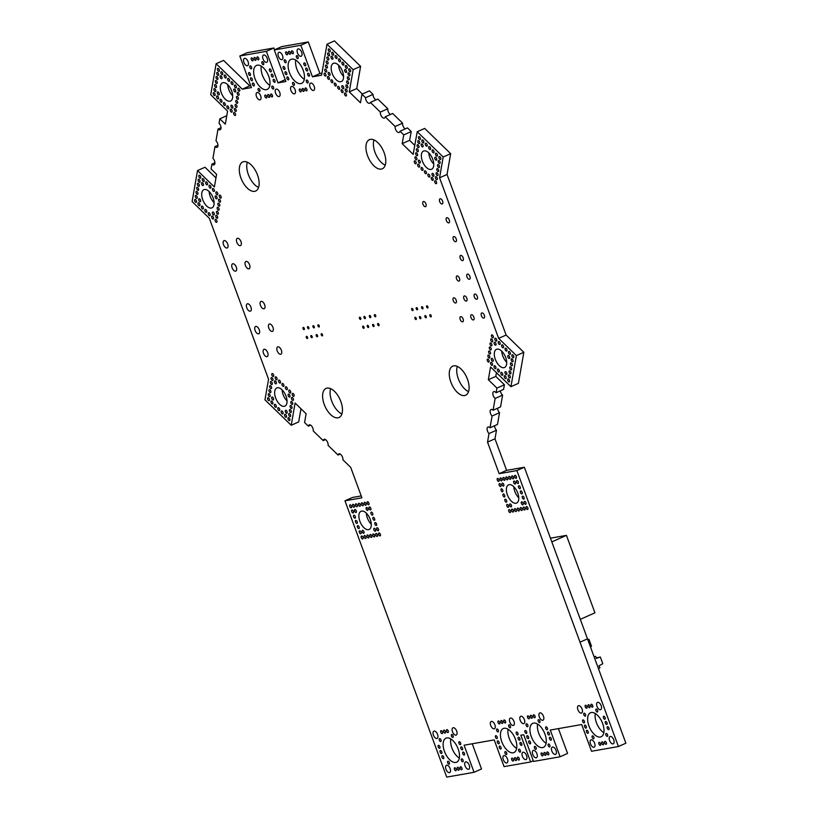 <?xml version="1.0" encoding="UTF-8"?>
<svg xmlns="http://www.w3.org/2000/svg" width="818" height="818" viewBox="0 0 818 818"><rect width="100%" height="100%" fill="white"/><g stroke="black" fill="none" stroke-linecap="round" stroke-linejoin="round"><path stroke-width="1.23" d="M590.463 646.956L591.496 646.2L591.046 644.973L588.95 639.287L587.733 639.533M551.813 541.905L566.445 535.371L550.453 538.183M580.31 619.349L594.942 612.815L566.445 535.371M598.459 668.674L599.942 667.754L599.011 665.832L602.794 663.715L600.34 657.028L596.107 657.928M600.34 657.028L596.281 658.408L595.729 656.322L594.083 656.793M516.383 355.615L498.653 338.376L506.117 335.043L447.037 174.469L450.657 153.682L424.665 128.406L417.211 131.729L413.162 154.387L402.149 143.671L403.775 134.888L400.012 131.228A3.978 2.065 -114 0 1 399.215 132.455A3.978 2.065 -114 0 1 395.513 129.183A3.978 2.065 -114 0 1 395.145 126.493L385.217 116.831A3.978 2.065 -114 0 1 384.409 118.058A3.978 2.065 -114 0 1 380.707 114.786A3.978 2.065 -114 0 1 380.35 112.097L370.38 102.403A3.978 2.065 -114 0 1 369.675 103.252A3.978 2.065 -114 0 1 365.983 99.99A3.978 2.065 -114 0 1 365.574 97.731L361.955 94.213L360.462 102.771L349.276 91.892L353.151 69.673L326.985 44.233L321.586 75.225L312.456 76.831L300.84 45.266L274.265 49.939L285.881 81.503L277.987 82.884L266.382 51.33L239.807 56.002L251.423 87.567L242.281 89.172L216.126 63.722L210.727 94.714L227.588 111.125L225.318 124.172L219.817 118.814L219.04 123.273A3.978 2.065 -114 0 1 220.942 127.005A3.978 2.065 -114 0 1 220.154 129.786A3.978 2.065 -114 0 1 218.028 129.04L215.983 140.808A3.978 2.065 -114 0 1 217.885 144.541A3.978 2.065 -114 0 1 217.107 147.322A3.978 2.065 -114 0 1 214.981 146.575L212.925 158.344A3.978 2.065 -114 0 1 214.837 162.076A3.978 2.065 -114 0 1 214.05 164.858A3.978 2.065 -114 0 1 211.923 164.111L211.075 168.968L216.586 174.326L214.388 186.964L197.516 170.563L192.118 201.555L209.326 218.294L268.549 379.235L264.96 399.828L291.228 425.258L295.094 403.029L306.106 413.744L304.582 422.507L308.345 426.168A3.978 2.065 -114 0 1 309.153 424.9A3.978 2.065 -114 0 1 312.036 426.567A3.978 2.065 -114 0 1 313.212 430.902L323.212 440.636A3.978 2.065 -114 0 1 324.03 439.368A3.978 2.065 -114 0 1 326.914 441.035A3.978 2.065 -114 0 1 328.079 445.37L338.038 455.043A3.978 2.065 -114 0 1 338.826 453.878A3.978 2.065 -114 0 1 341.668 455.493A3.978 2.065 -114 0 1 342.895 459.777L350.707 467.364L361.914 497.825L344.971 500.81L446.72 777.1L474.051 772.294L464.092 745.208L494.215 739.901L504.052 766.63L530.626 761.957L520.79 735.229L523.694 734.717L533.53 761.446L560.105 756.773L550.269 730.045L581.69 724.533L591.526 751.261L618.418 746.537L516.884 470.575L499.144 473.694L487.528 442.119L489.021 433.55A3.978 2.065 -114 0 1 487.487 431.066A3.978 2.065 -114 0 1 487.937 427.057A3.978 2.065 -114 0 1 490.023 427.783L492.078 416.014A3.978 2.065 -114 0 1 490.534 413.53A3.978 2.065 -114 0 1 490.994 409.532A3.978 2.065 -114 0 1 493.08 410.247L495.135 398.458A3.978 2.065 -114 0 1 493.244 395.656A3.978 2.065 -114 0 1 493.704 391.658A3.978 2.065 -114 0 1 496.127 392.732L496.935 388.09L488.336 379.726L490.555 366.975L510.943 386.679L516.383 355.615L523.837 352.292L506.117 335.043M498.653 338.376L439.573 177.803L447.037 174.469M439.573 177.803L443.192 157.005L450.657 153.682M443.192 157.005L417.211 131.729M194.735 201.095A1.595 0.828 -114 0 0 196.218 202.404A1.595 0.828 -114 0 0 196.32 200.614A1.595 0.828 -114 0 0 194.919 199.5A1.595 0.828 -114 0 0 194.735 201.095M195.441 197.056A1.595 0.828 -114 0 0 196.923 198.365A1.595 0.828 -114 0 0 197.026 196.576A1.595 0.828 -114 0 0 195.625 195.461A1.595 0.828 -114 0 0 195.441 197.056M198.14 204.408A1.595 0.828 -114 0 0 199.623 205.717A1.595 0.828 -114 0 0 199.725 203.927A1.595 0.828 -114 0 0 198.324 202.813A1.595 0.828 -114 0 0 198.14 204.408M196.146 193.028A1.595 0.828 -114 0 0 197.619 194.326A1.595 0.828 -114 0 0 197.731 192.537A1.595 0.828 -114 0 0 196.32 191.422A1.595 0.828 -114 0 0 196.146 193.028M196.841 188.989A1.595 0.828 -114 0 0 198.324 190.297A1.595 0.828 -114 0 0 198.426 188.508A1.595 0.828 -114 0 0 197.026 187.383A1.595 0.828 -114 0 0 196.841 188.989M198.846 200.369A1.595 0.828 -114 0 0 200.328 201.678A1.595 0.828 -114 0 0 200.43 199.889A1.595 0.828 -114 0 0 199.03 198.774A1.595 0.828 -114 0 0 198.846 200.369M198.253 180.911A1.595 0.828 -114 0 0 199.735 182.22A1.595 0.828 -114 0 0 199.837 180.43A1.595 0.828 -114 0 0 198.437 179.316A1.595 0.828 -114 0 0 198.253 180.911M198.958 176.872A1.595 0.828 -114 0 0 200.43 178.181A1.595 0.828 -114 0 0 200.543 176.391A1.595 0.828 -114 0 0 199.132 175.277A1.595 0.828 -114 0 0 198.958 176.872M202.363 180.185A1.595 0.828 -114 0 0 203.846 181.494A1.595 0.828 -114 0 0 203.948 179.704A1.595 0.828 -114 0 0 202.547 178.59A1.595 0.828 -114 0 0 202.363 180.185M197.547 184.95A1.595 0.828 -114 0 0 199.03 186.259A1.595 0.828 -114 0 0 199.132 184.469A1.595 0.828 -114 0 0 197.731 183.344A1.595 0.828 -114 0 0 197.547 184.95M201.657 184.224A1.595 0.828 -114 0 0 203.14 185.533A1.595 0.828 -114 0 0 203.242 183.743A1.595 0.828 -114 0 0 201.841 182.629A1.595 0.828 -114 0 0 201.657 184.224M202.711 199.694A9.949 5.153 -114 0 0 211.954 207.864A9.949 5.153 -114 0 0 212.608 196.678A9.949 5.153 -114 0 0 203.846 189.694A9.949 5.153 -114 0 0 202.711 199.694M201.555 207.721A1.595 0.828 -114 0 0 203.028 209.03A1.595 0.828 -114 0 0 203.14 207.24A1.595 0.828 -114 0 0 201.729 206.126A1.595 0.828 -114 0 0 201.555 207.721M204.96 211.034A1.595 0.828 -114 0 0 206.443 212.343A1.595 0.828 -114 0 0 206.545 210.553A1.595 0.828 -114 0 0 205.144 209.439A1.595 0.828 -114 0 0 204.96 211.034M208.365 214.357A1.595 0.828 -114 0 0 209.848 215.655A1.595 0.828 -114 0 0 209.95 213.866A1.595 0.828 -114 0 0 208.549 212.752A1.595 0.828 -114 0 0 208.365 214.357M211.77 217.67A1.595 0.828 -114 0 0 213.253 218.979A1.595 0.828 -114 0 0 213.355 217.179A1.595 0.828 -114 0 0 211.954 216.064A1.595 0.828 -114 0 0 211.77 217.67M212.476 213.631A1.595 0.828 -114 0 0 213.958 214.94A1.595 0.828 -114 0 0 214.06 213.15A1.595 0.828 -114 0 0 212.66 212.026A1.595 0.828 -114 0 0 212.476 213.631M215.185 220.983A1.595 0.828 -114 0 0 216.658 222.291A1.595 0.828 -114 0 0 216.77 220.502A1.595 0.828 -114 0 0 215.359 219.377A1.595 0.828 -114 0 0 215.185 220.983M215.88 216.944A1.595 0.828 -114 0 0 217.363 218.253A1.595 0.828 -114 0 0 217.465 216.463A1.595 0.828 -114 0 0 216.064 215.338A1.595 0.828 -114 0 0 215.88 216.944M223.529 244.674A3.978 2.065 -114 0 0 227.23 247.936A3.978 2.065 -114 0 0 227.486 243.467A3.978 2.065 -114 0 0 223.989 240.666A3.978 2.065 -114 0 0 223.529 244.674M205.768 183.508A1.595 0.828 -114 0 0 207.251 184.807A1.595 0.828 -114 0 0 207.353 183.017A1.595 0.828 -114 0 0 205.952 181.903A1.595 0.828 -114 0 0 205.768 183.508M209.173 186.821A1.595 0.828 -114 0 0 210.655 188.13A1.595 0.828 -114 0 0 210.758 186.33A1.595 0.828 -114 0 0 209.357 185.216A1.595 0.828 -114 0 0 209.173 186.821M212.588 190.134A1.595 0.828 -114 0 0 214.06 191.443A1.595 0.828 -114 0 0 214.173 189.653A1.595 0.828 -114 0 0 212.762 188.529A1.595 0.828 -114 0 0 212.588 190.134M215.287 197.486A1.595 0.828 -114 0 0 216.77 198.794A1.595 0.828 -114 0 0 216.872 196.995A1.595 0.828 -114 0 0 215.471 195.88A1.595 0.828 -114 0 0 215.287 197.486M215.993 193.447A1.595 0.828 -114 0 0 217.476 194.756A1.595 0.828 -114 0 0 217.578 192.966A1.595 0.828 -114 0 0 216.177 191.841A1.595 0.828 -114 0 0 215.993 193.447M218.692 200.799A1.595 0.828 -114 0 0 220.175 202.107A1.595 0.828 -114 0 0 220.277 200.318A1.595 0.828 -114 0 0 218.876 199.193A1.595 0.828 -114 0 0 218.692 200.799M219.398 196.76A1.595 0.828 -114 0 0 220.88 198.068A1.595 0.828 -114 0 0 220.983 196.279A1.595 0.828 -114 0 0 219.582 195.154A1.595 0.828 -114 0 0 219.398 196.76M216.586 212.905A1.595 0.828 -114 0 0 218.069 214.214A1.595 0.828 -114 0 0 218.171 212.424A1.595 0.828 -114 0 0 216.77 211.31A1.595 0.828 -114 0 0 216.586 212.905M217.291 208.866A1.595 0.828 -114 0 0 218.774 210.175A1.595 0.828 -114 0 0 218.876 208.386A1.595 0.828 -114 0 0 217.476 207.271A1.595 0.828 -114 0 0 217.291 208.866M217.997 204.837A1.595 0.828 -114 0 0 219.469 206.136A1.595 0.828 -114 0 0 219.582 204.347A1.595 0.828 -114 0 0 218.171 203.232A1.595 0.828 -114 0 0 217.997 204.837M236.821 242.332A3.978 2.065 -114 0 0 240.512 245.604A3.978 2.065 -114 0 0 240.778 241.126A3.978 2.065 -114 0 0 237.271 238.335A3.978 2.065 -114 0 0 236.821 242.332M214.745 86.187A1.595 0.828 -114 0 0 216.228 87.495A1.595 0.828 -114 0 0 216.33 85.706A1.595 0.828 -114 0 0 214.929 84.581A1.595 0.828 -114 0 0 214.745 86.187M215.451 82.148A1.595 0.828 -114 0 0 216.934 83.456A1.595 0.828 -114 0 0 217.036 81.667A1.595 0.828 -114 0 0 215.635 80.553A1.595 0.828 -114 0 0 215.451 82.148M213.345 94.254A1.595 0.828 -114 0 0 214.817 95.563A1.595 0.828 -114 0 0 214.929 93.773A1.595 0.828 -114 0 0 213.529 92.659A1.595 0.828 -114 0 0 213.345 94.254M214.05 90.225A1.595 0.828 -114 0 0 215.523 91.534A1.595 0.828 -114 0 0 215.625 89.735A1.595 0.828 -114 0 0 214.224 88.62A1.595 0.828 -114 0 0 214.05 90.225M216.75 97.567A1.595 0.828 -114 0 0 218.232 98.876A1.595 0.828 -114 0 0 218.334 97.086A1.595 0.828 -114 0 0 216.934 95.972A1.595 0.828 -114 0 0 216.75 97.567M217.455 93.538A1.595 0.828 -114 0 0 218.927 94.847A1.595 0.828 -114 0 0 219.04 93.058A1.595 0.828 -114 0 0 217.639 91.933A1.595 0.828 -114 0 0 217.455 93.538M220.154 100.89A1.595 0.828 -114 0 0 221.637 102.199A1.595 0.828 -114 0 0 221.739 100.399A1.595 0.828 -114 0 0 220.339 99.285A1.595 0.828 -114 0 0 220.154 100.89M223.57 104.203A1.595 0.828 -114 0 0 225.042 105.512A1.595 0.828 -114 0 0 225.144 103.722A1.595 0.828 -114 0 0 223.743 102.598A1.595 0.828 -114 0 0 223.57 104.203M240.911 177.956A15.92 8.252 -114 0 0 255.697 191.034A15.92 8.252 -114 0 0 256.75 173.13A15.92 8.252 -114 0 0 242.721 161.954A15.92 8.252 -114 0 0 240.911 177.956M232.128 267.823A3.978 2.065 -114 0 0 235.819 271.095A3.978 2.065 -114 0 0 236.085 266.617A3.978 2.065 -114 0 0 232.578 263.825A3.978 2.065 -114 0 0 232.128 267.823M246.78 307.854A3.978 2.065 -114 0 0 250.472 311.126A3.978 2.065 -114 0 0 250.737 306.648A3.978 2.065 -114 0 0 247.23 303.856A3.978 2.065 -114 0 0 246.78 307.854M255.104 330.482A3.978 2.065 -114 0 0 258.805 333.754A3.978 2.065 -114 0 0 259.061 329.276A3.978 2.065 -114 0 0 255.564 326.484A3.978 2.065 -114 0 0 255.104 330.482M245.41 265.492A3.978 2.065 -114 0 0 249.112 268.754A3.978 2.065 -114 0 0 249.367 264.286A3.978 2.065 -114 0 0 245.87 261.484A3.978 2.065 -114 0 0 245.41 265.492M260.492 305.441A3.978 2.065 -114 0 0 264.183 308.713A3.978 2.065 -114 0 0 264.449 304.235A3.978 2.065 -114 0 0 260.942 301.443A3.978 2.065 -114 0 0 260.492 305.441M268.805 328.079A3.978 2.065 -114 0 0 272.506 331.341A3.978 2.065 -114 0 0 272.762 326.873A3.978 2.065 -114 0 0 269.265 324.071A3.978 2.065 -114 0 0 268.805 328.079M263.508 353.325A3.978 2.065 -114 0 0 267.21 356.597A3.978 2.065 -114 0 0 267.466 352.118A3.978 2.065 -114 0 0 263.958 349.327A3.978 2.065 -114 0 0 263.508 353.325M271.198 379.174A1.595 0.828 -114 0 0 272.68 380.482A1.595 0.828 -114 0 0 272.783 378.693A1.595 0.828 -114 0 0 271.382 377.568A1.595 0.828 -114 0 0 271.198 379.174M271.903 375.135A1.595 0.828 -114 0 0 273.376 376.444A1.595 0.828 -114 0 0 273.488 374.654A1.595 0.828 -114 0 0 272.077 373.529A1.595 0.828 -114 0 0 271.903 375.135M275.308 378.448A1.595 0.828 -114 0 0 276.791 379.756A1.595 0.828 -114 0 0 276.893 377.967A1.595 0.828 -114 0 0 275.492 376.842A1.595 0.828 -114 0 0 275.308 378.448M267.68 399.358A1.595 0.828 -114 0 0 269.163 400.667A1.595 0.828 -114 0 0 269.265 398.867A1.595 0.828 -114 0 0 267.864 397.752A1.595 0.828 -114 0 0 267.68 399.358M268.386 395.319A1.595 0.828 -114 0 0 269.868 396.628A1.595 0.828 -114 0 0 269.971 394.838A1.595 0.828 -114 0 0 268.57 393.714A1.595 0.828 -114 0 0 268.386 395.319M271.085 402.671A1.595 0.828 -114 0 0 272.568 403.98A1.595 0.828 -114 0 0 272.67 402.19A1.595 0.828 -114 0 0 271.269 401.065A1.595 0.828 -114 0 0 271.085 402.671M269.091 391.28A1.595 0.828 -114 0 0 270.564 392.589A1.595 0.828 -114 0 0 270.676 390.799A1.595 0.828 -114 0 0 269.265 389.685A1.595 0.828 -114 0 0 269.091 391.28M269.787 387.241A1.595 0.828 -114 0 0 271.269 388.55A1.595 0.828 -114 0 0 271.371 386.761A1.595 0.828 -114 0 0 269.971 385.646A1.595 0.828 -114 0 0 269.787 387.241M271.791 398.632A1.595 0.828 -114 0 0 273.273 399.941A1.595 0.828 -114 0 0 273.376 398.151A1.595 0.828 -114 0 0 271.975 397.027A1.595 0.828 -114 0 0 271.791 398.632M274.5 405.984A1.595 0.828 -114 0 0 275.973 407.292A1.595 0.828 -114 0 0 276.085 405.503A1.595 0.828 -114 0 0 274.674 404.378A1.595 0.828 -114 0 0 274.5 405.984M277.905 409.297A1.595 0.828 -114 0 0 279.388 410.605A1.595 0.828 -114 0 0 279.49 408.816A1.595 0.828 -114 0 0 278.089 407.691A1.595 0.828 -114 0 0 277.905 409.297M270.492 383.202A1.595 0.828 -114 0 0 271.975 384.511A1.595 0.828 -114 0 0 272.077 382.722A1.595 0.828 -114 0 0 270.676 381.607A1.595 0.828 -114 0 0 270.492 383.202M274.603 382.487A1.595 0.828 -114 0 0 276.085 383.795A1.595 0.828 -114 0 0 276.187 382.006A1.595 0.828 -114 0 0 274.787 380.881A1.595 0.828 -114 0 0 274.603 382.487M275.656 397.957A9.949 5.153 -114 0 0 284.899 406.127A9.949 5.153 -114 0 0 285.554 394.941A9.949 5.153 -114 0 0 276.791 387.957A9.949 5.153 -114 0 0 275.656 397.957M281.31 412.609A1.595 0.828 -114 0 0 282.793 413.918A1.595 0.828 -114 0 0 282.895 412.129A1.595 0.828 -114 0 0 281.494 411.014A1.595 0.828 -114 0 0 281.31 412.609M284.715 415.922A1.595 0.828 -114 0 0 286.198 417.231A1.595 0.828 -114 0 0 286.3 415.442A1.595 0.828 -114 0 0 284.899 414.327A1.595 0.828 -114 0 0 284.715 415.922M285.421 411.883A1.595 0.828 -114 0 0 286.903 413.192A1.595 0.828 -114 0 0 287.006 411.403A1.595 0.828 -114 0 0 285.605 410.288A1.595 0.828 -114 0 0 285.421 411.883M288.13 419.235A1.595 0.828 -114 0 0 289.603 420.544A1.595 0.828 -114 0 0 289.715 418.755A1.595 0.828 -114 0 0 288.304 417.64A1.595 0.828 -114 0 0 288.13 419.235M288.826 415.196A1.595 0.828 -114 0 0 290.308 416.505A1.595 0.828 -114 0 0 290.41 414.716A1.595 0.828 -114 0 0 289.01 413.601A1.595 0.828 -114 0 0 288.826 415.196M277.21 350.912A3.978 2.065 -114 0 0 280.911 354.184A3.978 2.065 -114 0 0 281.167 349.705A3.978 2.065 -114 0 0 277.67 346.914A3.978 2.065 -114 0 0 277.21 350.912M278.713 381.761A1.595 0.828 -114 0 0 280.196 383.069A1.595 0.828 -114 0 0 280.298 381.28A1.595 0.828 -114 0 0 278.897 380.166A1.595 0.828 -114 0 0 278.713 381.761M282.118 385.074A1.595 0.828 -114 0 0 283.601 386.382A1.595 0.828 -114 0 0 283.703 384.593A1.595 0.828 -114 0 0 282.302 383.478A1.595 0.828 -114 0 0 282.118 385.074M285.533 388.386A1.595 0.828 -114 0 0 287.006 389.695A1.595 0.828 -114 0 0 287.118 387.906A1.595 0.828 -114 0 0 285.707 386.791A1.595 0.828 -114 0 0 285.533 388.386M288.233 395.738A1.595 0.828 -114 0 0 289.715 397.047A1.595 0.828 -114 0 0 289.817 395.258A1.595 0.828 -114 0 0 288.417 394.143A1.595 0.828 -114 0 0 288.233 395.738M289.531 411.168A1.595 0.828 -114 0 0 291.014 412.476A1.595 0.828 -114 0 0 291.116 410.687A1.595 0.828 -114 0 0 289.715 409.562A1.595 0.828 -114 0 0 289.531 411.168M290.237 407.129A1.595 0.828 -114 0 0 291.719 408.438A1.595 0.828 -114 0 0 291.821 406.648A1.595 0.828 -114 0 0 290.421 405.524A1.595 0.828 -114 0 0 290.237 407.129M290.942 403.09A1.595 0.828 -114 0 0 292.415 404.399A1.595 0.828 -114 0 0 292.527 402.609A1.595 0.828 -114 0 0 291.116 401.495A1.595 0.828 -114 0 0 290.942 403.09M288.938 391.699A1.595 0.828 -114 0 0 290.421 393.008A1.595 0.828 -114 0 0 290.523 391.219A1.595 0.828 -114 0 0 289.122 390.104A1.595 0.828 -114 0 0 288.938 391.699M291.637 399.051A1.595 0.828 -114 0 0 293.12 400.36A1.595 0.828 -114 0 0 293.222 398.57A1.595 0.828 -114 0 0 291.821 397.456A1.595 0.828 -114 0 0 291.637 399.051M292.343 395.012A1.595 0.828 -114 0 0 293.826 396.321A1.595 0.828 -114 0 0 293.928 394.532A1.595 0.828 -114 0 0 292.527 393.417A1.595 0.828 -114 0 0 292.343 395.012M303.028 328.621A1.196 0.613 -114 0 0 304.143 329.603A1.196 0.613 -114 0 0 304.214 328.253A1.196 0.613 -114 0 0 303.171 327.415A1.196 0.613 -114 0 0 303.028 328.621M306.31 337.527A1.196 0.613 -114 0 0 307.415 338.509A1.196 0.613 -114 0 0 307.496 337.169A1.196 0.613 -114 0 0 306.443 336.331A1.196 0.613 -114 0 0 306.31 337.527M324.235 404.429A15.92 8.252 -114 0 0 339.03 417.507A15.92 8.252 -114 0 0 340.073 399.603A15.92 8.252 -114 0 0 326.055 388.427A15.92 8.252 -114 0 0 324.235 404.429M216.156 78.109A1.595 0.828 -114 0 0 217.629 79.418A1.595 0.828 -114 0 0 217.741 77.628A1.595 0.828 -114 0 0 216.341 76.514A1.595 0.828 -114 0 0 216.156 78.109M216.862 74.07A1.595 0.828 -114 0 0 218.334 75.379A1.595 0.828 -114 0 0 218.437 73.589A1.595 0.828 -114 0 0 217.036 72.475A1.595 0.828 -114 0 0 216.862 74.07M217.557 70.041A1.595 0.828 -114 0 0 219.04 71.35A1.595 0.828 -114 0 0 219.142 69.55A1.595 0.828 -114 0 0 217.741 68.436A1.595 0.828 -114 0 0 217.557 70.041M220.267 77.383A1.595 0.828 -114 0 0 221.739 78.692A1.595 0.828 -114 0 0 221.852 76.902A1.595 0.828 -114 0 0 220.451 75.788A1.595 0.828 -114 0 0 220.267 77.383M226.975 107.516A1.595 0.828 -114 0 0 228.447 108.825A1.595 0.828 -114 0 0 228.559 107.035A1.595 0.828 -114 0 0 227.159 105.911A1.595 0.828 -114 0 0 226.975 107.516M221.31 92.853A9.949 5.153 -114 0 0 230.564 101.033A9.949 5.153 -114 0 0 231.208 89.847A9.949 5.153 -114 0 0 222.445 82.853A9.949 5.153 -114 0 0 221.31 92.853M231.085 106.79A1.595 0.828 -114 0 0 232.557 108.099A1.595 0.828 -114 0 0 232.67 106.309A1.595 0.828 -114 0 0 231.269 105.195A1.595 0.828 -114 0 0 231.085 106.79M220.972 73.354A1.595 0.828 -114 0 0 222.445 74.663A1.595 0.828 -114 0 0 222.547 72.874A1.595 0.828 -114 0 0 221.146 71.749A1.595 0.828 -114 0 0 220.972 73.354M224.377 76.667A1.595 0.828 -114 0 0 225.85 77.976A1.595 0.828 -114 0 0 225.962 76.186A1.595 0.828 -114 0 0 224.561 75.062A1.595 0.828 -114 0 0 224.377 76.667M227.782 79.98A1.595 0.828 -114 0 0 229.265 81.289A1.595 0.828 -114 0 0 229.367 79.499A1.595 0.828 -114 0 0 227.966 78.375A1.595 0.828 -114 0 0 227.782 79.98M231.187 83.293A1.595 0.828 -114 0 0 232.67 84.602A1.595 0.828 -114 0 0 232.772 82.812A1.595 0.828 -114 0 0 231.371 81.698A1.595 0.828 -114 0 0 231.187 83.293M235.195 106.064A1.595 0.828 -114 0 0 236.668 107.373A1.595 0.828 -114 0 0 236.78 105.583A1.595 0.828 -114 0 0 235.379 104.469A1.595 0.828 -114 0 0 235.195 106.064M233.897 90.645A1.595 0.828 -114 0 0 235.369 91.953A1.595 0.828 -114 0 0 235.482 90.164A1.595 0.828 -114 0 0 234.081 89.039A1.595 0.828 -114 0 0 233.897 90.645M235.901 102.035A1.595 0.828 -114 0 0 237.373 103.344A1.595 0.828 -114 0 0 237.476 101.544A1.595 0.828 -114 0 0 236.075 100.43A1.595 0.828 -114 0 0 235.901 102.035M236.596 97.996A1.595 0.828 -114 0 0 238.079 99.305A1.595 0.828 -114 0 0 238.181 97.516A1.595 0.828 -114 0 0 236.78 96.391A1.595 0.828 -114 0 0 236.596 97.996M230.379 110.829A1.595 0.828 -114 0 0 231.862 112.138A1.595 0.828 -114 0 0 231.964 110.348A1.595 0.828 -114 0 0 230.564 109.223A1.595 0.828 -114 0 0 230.379 110.829M233.784 114.142A1.595 0.828 -114 0 0 235.267 115.45A1.595 0.828 -114 0 0 235.369 113.661A1.595 0.828 -114 0 0 233.968 112.547A1.595 0.828 -114 0 0 233.784 114.142M234.49 110.103A1.595 0.828 -114 0 0 235.973 111.412A1.595 0.828 -114 0 0 236.075 109.622A1.595 0.828 -114 0 0 234.674 108.508A1.595 0.828 -114 0 0 234.49 110.103M234.602 86.606A1.595 0.828 -114 0 0 236.075 87.915A1.595 0.828 -114 0 0 236.177 86.125A1.595 0.828 -114 0 0 234.776 85.011A1.595 0.828 -114 0 0 234.602 86.606M237.302 93.958A1.595 0.828 -114 0 0 238.784 95.266A1.595 0.828 -114 0 0 238.887 93.477A1.595 0.828 -114 0 0 237.486 92.362A1.595 0.828 -114 0 0 237.302 93.958M238.007 89.919A1.595 0.828 -114 0 0 239.48 91.227A1.595 0.828 -114 0 0 239.592 89.438A1.595 0.828 -114 0 0 238.191 88.324A1.595 0.828 -114 0 0 238.007 89.919M248.713 74.203A1.595 0.828 -114 0 0 250.196 75.512A1.595 0.828 -114 0 0 250.298 73.722A1.595 0.828 -114 0 0 248.897 72.597A1.595 0.828 -114 0 0 248.713 74.203M250.625 79.397A1.595 0.828 -114 0 0 252.108 80.706A1.595 0.828 -114 0 0 252.21 78.917A1.595 0.828 -114 0 0 250.809 77.802A1.595 0.828 -114 0 0 250.625 79.397M243.928 62.393A3.978 2.065 -114 0 0 247.629 65.665A3.978 2.065 -114 0 0 247.885 61.186A3.978 2.065 -114 0 0 244.377 58.395A3.978 2.065 -114 0 0 243.928 62.393M249.879 67.485A1.595 0.828 -114 0 0 251.351 68.794A1.595 0.828 -114 0 0 251.463 67.004A1.595 0.828 -114 0 0 250.052 65.88A1.595 0.828 -114 0 0 249.879 67.485M252.537 84.602A1.595 0.828 -114 0 0 254.02 85.91A1.595 0.828 -114 0 0 254.122 84.111A1.595 0.828 -114 0 0 252.721 82.996A1.595 0.828 -114 0 0 252.537 84.602M258.202 90.113A1.595 0.828 -114 0 0 259.684 91.422A1.595 0.828 -114 0 0 259.787 89.632A1.595 0.828 -114 0 0 258.386 88.518A1.595 0.828 -114 0 0 258.202 90.113M256.494 96.555A3.978 2.065 -114 0 0 260.196 99.816A3.978 2.065 -114 0 0 260.451 95.348A3.978 2.065 -114 0 0 256.944 92.557A3.978 2.065 -114 0 0 256.494 96.555M251.269 59.52A1.595 0.828 -114 0 0 252.752 60.829A1.595 0.828 -114 0 0 252.854 59.039A1.595 0.828 -114 0 0 251.453 57.925A1.595 0.828 -114 0 0 251.269 59.52M254.173 59.008A1.595 0.828 -114 0 0 255.656 60.317A1.595 0.828 -114 0 0 255.758 58.528A1.595 0.828 -114 0 0 254.357 57.413A1.595 0.828 -114 0 0 254.173 59.008M254.981 78.63A13.139 6.8 -114 0 0 267.189 89.428A13.139 6.8 -114 0 0 268.048 74.653A13.139 6.8 -114 0 0 256.484 65.43A13.139 6.8 -114 0 0 254.981 78.63M264.93 96.647A1.595 0.828 -114 0 0 266.412 97.956A1.595 0.828 -114 0 0 266.515 96.166A1.595 0.828 -114 0 0 265.114 95.052A1.595 0.828 -114 0 0 264.93 96.647M267.834 96.135A1.595 0.828 -114 0 0 269.316 97.444A1.595 0.828 -114 0 0 269.419 95.655A1.595 0.828 -114 0 0 268.018 94.54A1.595 0.828 -114 0 0 267.834 96.135M257.087 58.497A1.595 0.828 -114 0 0 258.56 59.806A1.595 0.828 -114 0 0 258.662 58.017A1.595 0.828 -114 0 0 257.261 56.902A1.595 0.828 -114 0 0 257.087 58.497M261.964 63.354A1.595 0.828 -114 0 0 263.437 64.663A1.595 0.828 -114 0 0 263.549 62.863A1.595 0.828 -114 0 0 262.138 61.749A1.595 0.828 -114 0 0 261.964 63.354M270.738 95.624A1.595 0.828 -114 0 0 272.22 96.933A1.595 0.828 -114 0 0 272.322 95.144A1.595 0.828 -114 0 0 270.922 94.029A1.595 0.828 -114 0 0 270.738 95.624M271.913 87.71A1.595 0.828 -114 0 0 273.396 89.009A1.595 0.828 -114 0 0 273.498 87.219A1.595 0.828 -114 0 0 272.097 86.105A1.595 0.828 -114 0 0 271.913 87.71M263.028 59.039A3.978 2.065 -114 0 0 266.729 62.301A3.978 2.065 -114 0 0 266.985 57.833A3.978 2.065 -114 0 0 263.478 55.031A3.978 2.065 -114 0 0 263.028 59.039M269.47 70.552A1.595 0.828 -114 0 0 270.952 71.861A1.595 0.828 -114 0 0 271.055 70.072A1.595 0.828 -114 0 0 269.654 68.947A1.595 0.828 -114 0 0 269.47 70.552M271.382 75.747A1.595 0.828 -114 0 0 272.864 77.056A1.595 0.828 -114 0 0 272.967 75.266A1.595 0.828 -114 0 0 271.566 74.152A1.595 0.828 -114 0 0 271.382 75.747M273.294 80.951A1.595 0.828 -114 0 0 274.776 82.25A1.595 0.828 -114 0 0 274.879 80.461A1.595 0.828 -114 0 0 273.478 79.346A1.595 0.828 -114 0 0 273.294 80.951M275.594 93.191A3.978 2.065 -114 0 0 279.296 96.463A3.978 2.065 -114 0 0 279.551 91.984A3.978 2.065 -114 0 0 276.044 89.193A3.978 2.065 -114 0 0 275.594 93.191M307.599 327.814A1.196 0.613 -114 0 0 308.703 328.795A1.196 0.613 -114 0 0 308.785 327.456A1.196 0.613 -114 0 0 307.732 326.617A1.196 0.613 -114 0 0 307.599 327.814M312.997 326.863A1.196 0.613 -114 0 0 314.102 327.844A1.196 0.613 -114 0 0 314.184 326.505A1.196 0.613 -114 0 0 313.13 325.666A1.196 0.613 -114 0 0 312.997 326.863M317.977 325.993A1.196 0.613 -114 0 0 319.092 326.975A1.196 0.613 -114 0 0 319.163 325.625A1.196 0.613 -114 0 0 318.12 324.787A1.196 0.613 -114 0 0 317.977 325.993M310.881 336.73A1.196 0.613 -114 0 0 311.985 337.701A1.196 0.613 -114 0 0 312.067 336.362A1.196 0.613 -114 0 0 311.014 335.523A1.196 0.613 -114 0 0 310.881 336.73M316.28 335.779A1.196 0.613 -114 0 0 317.384 336.76A1.196 0.613 -114 0 0 317.466 335.411A1.196 0.613 -114 0 0 316.413 334.572A1.196 0.613 -114 0 0 316.28 335.779M321.259 334.899A1.196 0.613 -114 0 0 322.364 335.881A1.196 0.613 -114 0 0 322.445 334.542A1.196 0.613 -114 0 0 321.392 333.703A1.196 0.613 -114 0 0 321.259 334.899M359.491 318.427A1.196 0.613 -114 0 0 360.595 319.409A1.196 0.613 -114 0 0 360.677 318.069A1.196 0.613 -114 0 0 359.623 317.231A1.196 0.613 -114 0 0 359.491 318.427M364.051 317.629A1.196 0.613 -114 0 0 365.165 318.611A1.196 0.613 -114 0 0 365.237 317.261A1.196 0.613 -114 0 0 364.194 316.423A1.196 0.613 -114 0 0 364.051 317.629M362.763 327.343A1.196 0.613 -114 0 0 363.877 328.325A1.196 0.613 -114 0 0 363.949 326.975A1.196 0.613 -114 0 0 362.895 326.137A1.196 0.613 -114 0 0 362.763 327.343M367.333 326.535A1.196 0.613 -114 0 0 368.437 327.517A1.196 0.613 -114 0 0 368.519 326.178A1.196 0.613 -114 0 0 367.466 325.339A1.196 0.613 -114 0 0 367.333 326.535M349.797 506.454A1.595 0.828 -114 0 0 351.28 507.763A1.595 0.828 -114 0 0 351.382 505.974A1.595 0.828 -114 0 0 349.981 504.849A1.595 0.828 -114 0 0 349.797 506.454M352.701 505.943A1.595 0.828 -114 0 0 354.184 507.252A1.595 0.828 -114 0 0 354.286 505.463A1.595 0.828 -114 0 0 352.885 504.338A1.595 0.828 -114 0 0 352.701 505.943M355.605 505.432A1.595 0.828 -114 0 0 357.088 506.741A1.595 0.828 -114 0 0 357.19 504.951A1.595 0.828 -114 0 0 355.789 503.827A1.595 0.828 -114 0 0 355.605 505.432M358.519 504.921A1.595 0.828 -114 0 0 359.992 506.23A1.595 0.828 -114 0 0 360.104 504.44A1.595 0.828 -114 0 0 358.693 503.315A1.595 0.828 -114 0 0 358.519 504.921M361.423 504.409A1.595 0.828 -114 0 0 362.906 505.718A1.595 0.828 -114 0 0 363.008 503.929A1.595 0.828 -114 0 0 361.607 502.804A1.595 0.828 -114 0 0 361.423 504.409M364.327 503.898A1.595 0.828 -114 0 0 365.81 505.207A1.595 0.828 -114 0 0 365.912 503.418A1.595 0.828 -114 0 0 364.511 502.293A1.595 0.828 -114 0 0 364.327 503.898M367.231 503.387A1.595 0.828 -114 0 0 368.714 504.696A1.595 0.828 -114 0 0 368.816 502.906A1.595 0.828 -114 0 0 367.415 501.782A1.595 0.828 -114 0 0 367.231 503.387M351.709 511.649A1.595 0.828 -114 0 0 353.192 512.958A1.595 0.828 -114 0 0 353.294 511.168A1.595 0.828 -114 0 0 351.893 510.054A1.595 0.828 -114 0 0 351.709 511.649M353.621 516.843A1.595 0.828 -114 0 0 355.104 518.152A1.595 0.828 -114 0 0 355.206 516.362A1.595 0.828 -114 0 0 353.805 515.248A1.595 0.828 -114 0 0 353.621 516.843M355.533 522.048A1.595 0.828 -114 0 0 357.016 523.356A1.595 0.828 -114 0 0 357.118 521.567A1.595 0.828 -114 0 0 355.718 520.442A1.595 0.828 -114 0 0 355.533 522.048M357.446 527.242A1.595 0.828 -114 0 0 358.928 528.551A1.595 0.828 -114 0 0 359.03 526.761A1.595 0.828 -114 0 0 357.63 525.647A1.595 0.828 -114 0 0 357.446 527.242M354.613 511.138A1.595 0.828 -114 0 0 356.096 512.446A1.595 0.828 -114 0 0 356.198 510.657A1.595 0.828 -114 0 0 354.797 509.542A1.595 0.828 -114 0 0 354.613 511.138M359.358 532.436A1.595 0.828 -114 0 0 360.84 533.745A1.595 0.828 -114 0 0 360.942 531.956A1.595 0.828 -114 0 0 359.542 530.841A1.595 0.828 -114 0 0 359.358 532.436M361.27 537.641A1.595 0.828 -114 0 0 362.752 538.95A1.595 0.828 -114 0 0 362.855 537.16A1.595 0.828 -114 0 0 361.454 536.035A1.595 0.828 -114 0 0 361.27 537.641M362.262 531.925A1.595 0.828 -114 0 0 363.744 533.234A1.595 0.828 -114 0 0 363.846 531.444A1.595 0.828 -114 0 0 362.446 530.33A1.595 0.828 -114 0 0 362.262 531.925M364.174 537.129A1.595 0.828 -114 0 0 365.656 538.438A1.595 0.828 -114 0 0 365.758 536.649A1.595 0.828 -114 0 0 364.358 535.524A1.595 0.828 -114 0 0 364.174 537.129M359.889 521.281A9.949 5.153 -114 0 0 369.143 529.45A9.949 5.153 -114 0 0 369.787 518.264A9.949 5.153 -114 0 0 361.024 511.281A9.949 5.153 -114 0 0 359.889 521.281M367.088 536.618A1.595 0.828 -114 0 0 368.56 537.927A1.595 0.828 -114 0 0 368.662 536.138A1.595 0.828 -114 0 0 367.262 535.013A1.595 0.828 -114 0 0 367.088 536.618M369.992 536.107A1.595 0.828 -114 0 0 371.464 537.416A1.595 0.828 -114 0 0 371.576 535.626A1.595 0.828 -114 0 0 370.176 534.502A1.595 0.828 -114 0 0 369.992 536.107M372.896 535.596A1.595 0.828 -114 0 0 374.378 536.905A1.595 0.828 -114 0 0 374.48 535.115A1.595 0.828 -114 0 0 373.08 533.99A1.595 0.828 -114 0 0 372.896 535.596M366.239 509.093A1.595 0.828 -114 0 0 367.722 510.401A1.595 0.828 -114 0 0 367.824 508.612A1.595 0.828 -114 0 0 366.423 507.497A1.595 0.828 -114 0 0 366.239 509.093M369.143 508.581A1.595 0.828 -114 0 0 370.626 509.89A1.595 0.828 -114 0 0 370.728 508.101A1.595 0.828 -114 0 0 369.327 506.986A1.595 0.828 -114 0 0 369.143 508.581M371.055 513.776A1.595 0.828 -114 0 0 372.538 515.084A1.595 0.828 -114 0 0 372.64 513.295A1.595 0.828 -114 0 0 371.239 512.18A1.595 0.828 -114 0 0 371.055 513.776M372.977 518.98A1.595 0.828 -114 0 0 374.45 520.289A1.595 0.828 -114 0 0 374.552 518.5A1.595 0.828 -114 0 0 373.151 517.375A1.595 0.828 -114 0 0 372.977 518.98M374.889 524.174A1.595 0.828 -114 0 0 376.362 525.483A1.595 0.828 -114 0 0 376.464 523.694A1.595 0.828 -114 0 0 375.063 522.579A1.595 0.828 -114 0 0 374.889 524.174M373.887 529.88A1.595 0.828 -114 0 0 375.37 531.189A1.595 0.828 -114 0 0 375.472 529.399A1.595 0.828 -114 0 0 374.071 528.285A1.595 0.828 -114 0 0 373.887 529.88M375.799 535.084A1.595 0.828 -114 0 0 377.282 536.393A1.595 0.828 -114 0 0 377.384 534.604A1.595 0.828 -114 0 0 375.983 533.479A1.595 0.828 -114 0 0 375.799 535.084M376.801 529.369A1.595 0.828 -114 0 0 378.274 530.678A1.595 0.828 -114 0 0 378.376 528.888A1.595 0.828 -114 0 0 376.975 527.774A1.595 0.828 -114 0 0 376.801 529.369M378.714 534.573A1.595 0.828 -114 0 0 380.186 535.882A1.595 0.828 -114 0 0 380.288 534.093A1.595 0.828 -114 0 0 378.887 532.968A1.595 0.828 -114 0 0 378.714 534.573M433.417 735.147A3.978 2.065 -114 0 0 437.109 738.419A3.978 2.065 -114 0 0 437.374 733.95A3.978 2.065 -114 0 0 433.867 731.149A3.978 2.065 -114 0 0 433.417 735.147M438.203 746.957A1.595 0.828 -114 0 0 439.685 748.265A1.595 0.828 -114 0 0 439.787 746.476A1.595 0.828 -114 0 0 438.387 745.362A1.595 0.828 -114 0 0 438.203 746.957M439.358 740.239A1.595 0.828 -114 0 0 440.841 741.548A1.595 0.828 -114 0 0 440.943 739.758A1.595 0.828 -114 0 0 439.542 738.644A1.595 0.828 -114 0 0 439.358 740.239M440.115 752.161A1.595 0.828 -114 0 0 441.597 753.46A1.595 0.828 -114 0 0 441.7 751.67A1.595 0.828 -114 0 0 440.299 750.556A1.595 0.828 -114 0 0 440.115 752.161M442.027 757.356A1.595 0.828 -114 0 0 443.509 758.664A1.595 0.828 -114 0 0 443.612 756.875A1.595 0.828 -114 0 0 442.211 755.75A1.595 0.828 -114 0 0 442.027 757.356M445.984 769.309A3.978 2.065 -114 0 0 449.675 772.581A3.978 2.065 -114 0 0 449.941 768.102A3.978 2.065 -114 0 0 446.434 765.311A3.978 2.065 -114 0 0 445.984 769.309M447.691 762.877A1.595 0.828 -114 0 0 449.174 764.176A1.595 0.828 -114 0 0 449.276 762.386A1.595 0.828 -114 0 0 447.875 761.272A1.595 0.828 -114 0 0 447.691 762.877M440.759 732.274A1.595 0.828 -114 0 0 442.241 733.582A1.595 0.828 -114 0 0 442.344 731.793A1.595 0.828 -114 0 0 440.943 730.678A1.595 0.828 -114 0 0 440.759 732.274M443.663 731.762A1.595 0.828 -114 0 0 445.145 733.071A1.595 0.828 -114 0 0 445.248 731.282A1.595 0.828 -114 0 0 443.847 730.167A1.595 0.828 -114 0 0 443.663 731.762M454.419 769.401A1.595 0.828 -114 0 0 455.892 770.709A1.595 0.828 -114 0 0 456.004 768.92A1.595 0.828 -114 0 0 454.603 767.805A1.595 0.828 -114 0 0 454.419 769.401M444.471 751.394A13.139 6.8 -114 0 0 456.679 762.182A13.139 6.8 -114 0 0 457.538 747.417A13.139 6.8 -114 0 0 445.974 738.194A13.139 6.8 -114 0 0 444.471 751.394M457.323 768.889A1.595 0.828 -114 0 0 458.806 770.198A1.595 0.828 -114 0 0 458.908 768.409A1.595 0.828 -114 0 0 457.507 767.294A1.595 0.828 -114 0 0 457.323 768.889M446.567 731.251A1.595 0.828 -114 0 0 448.049 732.56A1.595 0.828 -114 0 0 448.152 730.771A1.595 0.828 -114 0 0 446.751 729.656A1.595 0.828 -114 0 0 446.567 731.251M451.454 736.108A1.595 0.828 -114 0 0 452.927 737.417A1.595 0.828 -114 0 0 453.029 735.627A1.595 0.828 -114 0 0 451.628 734.503A1.595 0.828 -114 0 0 451.454 736.108M452.518 731.793A3.978 2.065 -114 0 0 456.209 735.065A3.978 2.065 -114 0 0 456.475 730.586A3.978 2.065 -114 0 0 452.967 727.795A3.978 2.065 -114 0 0 452.518 731.793M460.227 768.378A1.595 0.828 -114 0 0 461.71 769.687A1.595 0.828 -114 0 0 461.812 767.897A1.595 0.828 -114 0 0 460.411 766.783A1.595 0.828 -114 0 0 460.227 768.378M461.403 760.464A1.595 0.828 -114 0 0 462.876 761.773A1.595 0.828 -114 0 0 462.988 759.983A1.595 0.828 -114 0 0 461.587 758.859A1.595 0.828 -114 0 0 461.403 760.464M465.084 765.945A3.978 2.065 -114 0 0 468.775 769.217A3.978 2.065 -114 0 0 469.041 764.748A3.978 2.065 -114 0 0 465.534 761.947A3.978 2.065 -114 0 0 465.084 765.945M458.959 743.306A1.595 0.828 -114 0 0 460.442 744.615A1.595 0.828 -114 0 0 460.544 742.826A1.595 0.828 -114 0 0 459.143 741.711A1.595 0.828 -114 0 0 458.959 743.306M460.871 748.501A1.595 0.828 -114 0 0 462.354 749.809A1.595 0.828 -114 0 0 462.456 748.02A1.595 0.828 -114 0 0 461.055 746.906A1.595 0.828 -114 0 0 460.871 748.501M462.784 753.705A1.595 0.828 -114 0 0 464.266 755.014A1.595 0.828 -114 0 0 464.368 753.225A1.595 0.828 -114 0 0 462.968 752.1A1.595 0.828 -114 0 0 462.784 753.705M490.728 725.494A3.978 2.065 -114 0 0 494.42 728.756A3.978 2.065 -114 0 0 494.685 724.288A3.978 2.065 -114 0 0 491.178 721.496A3.978 2.065 -114 0 0 490.728 725.494M495.514 737.294A1.595 0.828 -114 0 0 496.986 738.603A1.595 0.828 -114 0 0 497.088 736.813A1.595 0.828 -114 0 0 495.688 735.699A1.595 0.828 -114 0 0 495.514 737.294M497.426 742.499A1.595 0.828 -114 0 0 498.898 743.807A1.595 0.828 -114 0 0 499.011 742.018A1.595 0.828 -114 0 0 497.6 740.893A1.595 0.828 -114 0 0 497.426 742.499M499.338 747.693A1.595 0.828 -114 0 0 500.81 749.002A1.595 0.828 -114 0 0 500.923 747.212A1.595 0.828 -114 0 0 499.512 746.098A1.595 0.828 -114 0 0 499.338 747.693M503.295 759.646A3.978 2.065 -114 0 0 506.986 762.918A3.978 2.065 -114 0 0 507.252 758.439A3.978 2.065 -114 0 0 503.745 755.648A3.978 2.065 -114 0 0 503.295 759.646M496.669 730.576A1.595 0.828 -114 0 0 498.152 731.885A1.595 0.828 -114 0 0 498.254 730.096A1.595 0.828 -114 0 0 496.853 728.981A1.595 0.828 -114 0 0 496.669 730.576M498.07 722.621A1.595 0.828 -114 0 0 499.542 723.93A1.595 0.828 -114 0 0 499.655 722.141A1.595 0.828 -114 0 0 498.244 721.016A1.595 0.828 -114 0 0 498.07 722.621M505.003 753.214A1.595 0.828 -114 0 0 506.475 754.523A1.595 0.828 -114 0 0 506.587 752.734A1.595 0.828 -114 0 0 505.176 751.609A1.595 0.828 -114 0 0 505.003 753.214M511.731 759.748A1.595 0.828 -114 0 0 513.203 761.057A1.595 0.828 -114 0 0 513.305 759.268A1.595 0.828 -114 0 0 511.904 758.143A1.595 0.828 -114 0 0 511.731 759.748M500.974 722.11A1.595 0.828 -114 0 0 502.456 723.419A1.595 0.828 -114 0 0 502.559 721.629A1.595 0.828 -114 0 0 501.158 720.505A1.595 0.828 -114 0 0 500.974 722.11M503.878 721.599A1.595 0.828 -114 0 0 505.36 722.908A1.595 0.828 -114 0 0 505.463 721.118A1.595 0.828 -114 0 0 504.062 719.993A1.595 0.828 -114 0 0 503.878 721.599M508.755 726.445A1.595 0.828 -114 0 0 510.238 727.754A1.595 0.828 -114 0 0 510.34 725.965A1.595 0.828 -114 0 0 508.939 724.85A1.595 0.828 -114 0 0 508.755 726.445M501.782 741.732A13.139 6.8 -114 0 0 513.99 752.519A13.139 6.8 -114 0 0 514.849 737.754A13.139 6.8 -114 0 0 503.285 728.531A13.139 6.8 -114 0 0 501.782 741.732M514.634 759.237A1.595 0.828 -114 0 0 516.117 760.546A1.595 0.828 -114 0 0 516.219 758.756A1.595 0.828 -114 0 0 514.819 757.632A1.595 0.828 -114 0 0 514.634 759.237M517.538 758.726A1.595 0.828 -114 0 0 519.021 760.034A1.595 0.828 -114 0 0 519.123 758.245A1.595 0.828 -114 0 0 517.722 757.12A1.595 0.828 -114 0 0 517.538 758.726M518.714 750.801A1.595 0.828 -114 0 0 520.187 752.11A1.595 0.828 -114 0 0 520.289 750.321A1.595 0.828 -114 0 0 518.888 749.206A1.595 0.828 -114 0 0 518.714 750.801M509.829 722.13A3.978 2.065 -114 0 0 513.52 725.402A3.978 2.065 -114 0 0 513.786 720.924A3.978 2.065 -114 0 0 510.279 718.132A3.978 2.065 -114 0 0 509.829 722.13M516.27 733.644A1.595 0.828 -114 0 0 517.753 734.953A1.595 0.828 -114 0 0 517.855 733.163A1.595 0.828 -114 0 0 516.455 732.049A1.595 0.828 -114 0 0 516.27 733.644M518.183 738.848A1.595 0.828 -114 0 0 519.665 740.157A1.595 0.828 -114 0 0 519.767 738.368A1.595 0.828 -114 0 0 518.367 737.243A1.595 0.828 -114 0 0 518.183 738.848M520.095 744.043A1.595 0.828 -114 0 0 521.577 745.351A1.595 0.828 -114 0 0 521.679 743.562A1.595 0.828 -114 0 0 520.279 742.447A1.595 0.828 -114 0 0 520.095 744.043M522.395 756.292A3.978 2.065 -114 0 0 526.086 759.554A3.978 2.065 -114 0 0 526.352 755.086A3.978 2.065 -114 0 0 522.845 752.294A3.978 2.065 -114 0 0 522.395 756.292M278.386 56.33A3.978 2.065 -114 0 0 282.087 59.602A3.978 2.065 -114 0 0 282.353 55.133A3.978 2.065 -114 0 0 278.846 52.332A3.978 2.065 -114 0 0 278.386 56.33M283.181 68.139A1.595 0.828 -114 0 0 284.654 69.448A1.595 0.828 -114 0 0 284.756 67.659A1.595 0.828 -114 0 0 283.355 66.544A1.595 0.828 -114 0 0 283.181 68.139M285.093 73.344A1.595 0.828 -114 0 0 286.566 74.642A1.595 0.828 -114 0 0 286.668 72.853A1.595 0.828 -114 0 0 285.267 71.739A1.595 0.828 -114 0 0 285.093 73.344M287.006 78.538A1.595 0.828 -114 0 0 288.478 79.847A1.595 0.828 -114 0 0 288.58 78.058A1.595 0.828 -114 0 0 287.179 76.933A1.595 0.828 -114 0 0 287.006 78.538M290.952 90.491A3.978 2.065 -114 0 0 294.654 93.763A3.978 2.065 -114 0 0 294.92 89.285A3.978 2.065 -114 0 0 291.412 86.493A3.978 2.065 -114 0 0 290.952 90.491M284.337 61.422A1.595 0.828 -114 0 0 285.819 62.73A1.595 0.828 -114 0 0 285.922 60.941A1.595 0.828 -114 0 0 284.521 59.826A1.595 0.828 -114 0 0 284.337 61.422M285.738 53.467A1.595 0.828 -114 0 0 287.21 54.765A1.595 0.828 -114 0 0 287.312 52.976A1.595 0.828 -114 0 0 285.911 51.861A1.595 0.828 -114 0 0 285.738 53.467M292.67 84.06A1.595 0.828 -114 0 0 294.143 85.358A1.595 0.828 -114 0 0 294.245 83.569A1.595 0.828 -114 0 0 292.844 82.454A1.595 0.828 -114 0 0 292.67 84.06M299.388 90.583A1.595 0.828 -114 0 0 300.871 91.892A1.595 0.828 -114 0 0 300.973 90.103A1.595 0.828 -114 0 0 299.572 88.988A1.595 0.828 -114 0 0 299.388 90.583M288.642 52.955A1.595 0.828 -114 0 0 290.114 54.254A1.595 0.828 -114 0 0 290.226 52.464A1.595 0.828 -114 0 0 288.826 51.35A1.595 0.828 -114 0 0 288.642 52.955M289.449 72.577A13.139 6.8 -114 0 0 301.648 83.364A13.139 6.8 -114 0 0 302.517 68.6A13.139 6.8 -114 0 0 290.942 59.377A13.139 6.8 -114 0 0 289.449 72.577M291.545 52.444A1.595 0.828 -114 0 0 293.028 53.743A1.595 0.828 -114 0 0 293.13 51.953A1.595 0.828 -114 0 0 291.729 50.839A1.595 0.828 -114 0 0 291.545 52.444M296.423 57.291A1.595 0.828 -114 0 0 297.905 58.599A1.595 0.828 -114 0 0 298.008 56.81A1.595 0.828 -114 0 0 296.607 55.685A1.595 0.828 -114 0 0 296.423 57.291M302.302 90.082A1.595 0.828 -114 0 0 303.775 91.381A1.595 0.828 -114 0 0 303.887 89.591A1.595 0.828 -114 0 0 302.486 88.477A1.595 0.828 -114 0 0 302.302 90.082M305.206 89.571A1.595 0.828 -114 0 0 306.689 90.87A1.595 0.828 -114 0 0 306.791 89.08A1.595 0.828 -114 0 0 305.39 87.966A1.595 0.828 -114 0 0 305.206 89.571M297.486 52.976A3.978 2.065 -114 0 0 301.188 56.248A3.978 2.065 -114 0 0 301.453 51.769A3.978 2.065 -114 0 0 297.946 48.978A3.978 2.065 -114 0 0 297.486 52.976M303.938 64.489A1.595 0.828 -114 0 0 305.421 65.798A1.595 0.828 -114 0 0 305.523 64.008A1.595 0.828 -114 0 0 304.122 62.894A1.595 0.828 -114 0 0 303.938 64.489M305.85 69.683A1.595 0.828 -114 0 0 307.333 70.992A1.595 0.828 -114 0 0 307.435 69.203A1.595 0.828 -114 0 0 306.034 68.088A1.595 0.828 -114 0 0 305.85 69.683M306.372 81.647A1.595 0.828 -114 0 0 307.854 82.955A1.595 0.828 -114 0 0 307.957 81.166A1.595 0.828 -114 0 0 306.556 80.041A1.595 0.828 -114 0 0 306.372 81.647M310.053 87.127A3.978 2.065 -114 0 0 313.754 90.399A3.978 2.065 -114 0 0 314.02 85.931A3.978 2.065 -114 0 0 310.513 83.129A3.978 2.065 -114 0 0 310.053 87.127M307.762 74.888A1.595 0.828 -114 0 0 309.245 76.197A1.595 0.828 -114 0 0 309.347 74.407A1.595 0.828 -114 0 0 307.946 73.283A1.595 0.828 -114 0 0 307.762 74.888M324.204 74.765A1.595 0.828 -114 0 0 325.687 76.064A1.595 0.828 -114 0 0 325.789 74.274A1.595 0.828 -114 0 0 324.388 73.16A1.595 0.828 -114 0 0 324.204 74.765M324.91 70.726A1.595 0.828 -114 0 0 326.392 72.035A1.595 0.828 -114 0 0 326.494 70.246A1.595 0.828 -114 0 0 325.094 69.121A1.595 0.828 -114 0 0 324.91 70.726M327.619 78.078A1.595 0.828 -114 0 0 329.092 79.387A1.595 0.828 -114 0 0 329.194 77.598A1.595 0.828 -114 0 0 327.793 76.473A1.595 0.828 -114 0 0 327.619 78.078M325.615 66.687A1.595 0.828 -114 0 0 327.088 67.996A1.595 0.828 -114 0 0 327.2 66.207A1.595 0.828 -114 0 0 325.799 65.092A1.595 0.828 -114 0 0 325.615 66.687M326.321 62.649A1.595 0.828 -114 0 0 327.793 63.957A1.595 0.828 -114 0 0 327.895 62.168A1.595 0.828 -114 0 0 326.494 61.053A1.595 0.828 -114 0 0 326.321 62.649M327.721 54.581A1.595 0.828 -114 0 0 329.204 55.88A1.595 0.828 -114 0 0 329.306 54.09A1.595 0.828 -114 0 0 327.906 52.976A1.595 0.828 -114 0 0 327.721 54.581M327.016 58.61A1.595 0.828 -114 0 0 328.499 59.919A1.595 0.828 -114 0 0 328.601 58.129A1.595 0.828 -114 0 0 327.2 57.015A1.595 0.828 -114 0 0 327.016 58.61M328.315 74.039A1.595 0.828 -114 0 0 329.797 75.348A1.595 0.828 -114 0 0 329.899 73.559A1.595 0.828 -114 0 0 328.499 72.434A1.595 0.828 -114 0 0 328.315 74.039M331.024 81.391A1.595 0.828 -114 0 0 332.497 82.7A1.595 0.828 -114 0 0 332.609 80.91A1.595 0.828 -114 0 0 331.208 79.786A1.595 0.828 -114 0 0 331.024 81.391M334.429 84.704A1.595 0.828 -114 0 0 335.912 86.013A1.595 0.828 -114 0 0 336.014 84.223A1.595 0.828 -114 0 0 334.613 83.099A1.595 0.828 -114 0 0 334.429 84.704M337.834 88.017A1.595 0.828 -114 0 0 339.317 89.326A1.595 0.828 -114 0 0 339.419 87.536A1.595 0.828 -114 0 0 338.018 86.422A1.595 0.828 -114 0 0 337.834 88.017M328.427 50.542A1.595 0.828 -114 0 0 329.899 51.851A1.595 0.828 -114 0 0 330.012 50.062A1.595 0.828 -114 0 0 328.611 48.937A1.595 0.828 -114 0 0 328.427 50.542M331.832 53.855A1.595 0.828 -114 0 0 333.315 55.164A1.595 0.828 -114 0 0 333.417 53.374A1.595 0.828 -114 0 0 332.016 52.25A1.595 0.828 -114 0 0 331.832 53.855M331.126 57.894A1.595 0.828 -114 0 0 332.609 59.203A1.595 0.828 -114 0 0 332.711 57.413A1.595 0.828 -114 0 0 331.31 56.289A1.595 0.828 -114 0 0 331.126 57.894M335.237 57.168A1.595 0.828 -114 0 0 336.719 58.477A1.595 0.828 -114 0 0 336.822 56.687A1.595 0.828 -114 0 0 335.421 55.573A1.595 0.828 -114 0 0 335.237 57.168M332.18 73.354A9.949 5.153 -114 0 0 341.423 81.534A9.949 5.153 -114 0 0 342.077 70.348A9.949 5.153 -114 0 0 333.315 63.364A9.949 5.153 -114 0 0 332.18 73.354M341.944 87.291A1.595 0.828 -114 0 0 343.427 88.6A1.595 0.828 -114 0 0 343.529 86.81A1.595 0.828 -114 0 0 342.129 85.696A1.595 0.828 -114 0 0 341.944 87.291M346.055 86.575A1.595 0.828 -114 0 0 347.538 87.884A1.595 0.828 -114 0 0 347.64 86.084A1.595 0.828 -114 0 0 346.239 84.97A1.595 0.828 -114 0 0 346.055 86.575M341.249 91.33A1.595 0.828 -114 0 0 342.722 92.638A1.595 0.828 -114 0 0 342.824 90.849A1.595 0.828 -114 0 0 341.423 89.735A1.595 0.828 -114 0 0 341.249 91.33M344.654 94.643A1.595 0.828 -114 0 0 346.137 95.951A1.595 0.828 -114 0 0 346.239 94.162A1.595 0.828 -114 0 0 344.838 93.047A1.595 0.828 -114 0 0 344.654 94.643M345.36 90.604A1.595 0.828 -114 0 0 346.832 91.913A1.595 0.828 -114 0 0 346.934 90.123A1.595 0.828 -114 0 0 345.533 89.009A1.595 0.828 -114 0 0 345.36 90.604M369.45 316.678A1.196 0.613 -114 0 0 370.564 317.66A1.196 0.613 -114 0 0 370.636 316.31A1.196 0.613 -114 0 0 369.583 315.472A1.196 0.613 -114 0 0 369.45 316.678M374.429 315.799A1.196 0.613 -114 0 0 375.544 316.781A1.196 0.613 -114 0 0 375.626 315.441A1.196 0.613 -114 0 0 374.572 314.603A1.196 0.613 -114 0 0 374.429 315.799M372.732 325.584A1.196 0.613 -114 0 0 373.836 326.566A1.196 0.613 -114 0 0 373.918 325.227A1.196 0.613 -114 0 0 372.865 324.388A1.196 0.613 -114 0 0 372.732 325.584M377.711 324.715A1.196 0.613 -114 0 0 378.826 325.687A1.196 0.613 -114 0 0 378.898 324.347A1.196 0.613 -114 0 0 377.844 323.509A1.196 0.613 -114 0 0 377.711 324.715M411.699 309.623A1.196 0.613 -114 0 0 412.814 310.605A1.196 0.613 -114 0 0 412.896 309.265A1.196 0.613 -114 0 0 411.843 308.427A1.196 0.613 -114 0 0 411.699 309.623M416.27 308.826A1.196 0.613 -114 0 0 417.384 309.807A1.196 0.613 -114 0 0 417.456 308.458A1.196 0.613 -114 0 0 416.403 307.619A1.196 0.613 -114 0 0 416.27 308.826M421.669 307.875A1.196 0.613 -114 0 0 422.783 308.856A1.196 0.613 -114 0 0 422.855 307.517A1.196 0.613 -114 0 0 421.802 306.678A1.196 0.613 -114 0 0 421.669 307.875M426.648 306.995A1.196 0.613 -114 0 0 427.763 307.977A1.196 0.613 -114 0 0 427.834 306.638A1.196 0.613 -114 0 0 426.791 305.799A1.196 0.613 -114 0 0 426.648 306.995M414.982 318.539A1.196 0.613 -114 0 0 416.096 319.521A1.196 0.613 -114 0 0 416.168 318.171A1.196 0.613 -114 0 0 415.115 317.333A1.196 0.613 -114 0 0 414.982 318.539M419.552 317.732A1.196 0.613 -114 0 0 420.656 318.713A1.196 0.613 -114 0 0 420.738 317.374A1.196 0.613 -114 0 0 419.685 316.535A1.196 0.613 -114 0 0 419.552 317.732M424.951 316.781A1.196 0.613 -114 0 0 426.055 317.762A1.196 0.613 -114 0 0 426.137 316.423A1.196 0.613 -114 0 0 425.084 315.584A1.196 0.613 -114 0 0 424.951 316.781M429.931 315.912A1.196 0.613 -114 0 0 431.035 316.893A1.196 0.613 -114 0 0 431.117 315.543A1.196 0.613 -114 0 0 430.064 314.705A1.196 0.613 -114 0 0 429.931 315.912M338.652 60.481A1.595 0.828 -114 0 0 340.124 61.79A1.595 0.828 -114 0 0 340.227 60A1.595 0.828 -114 0 0 338.826 58.886A1.595 0.828 -114 0 0 338.652 60.481M342.057 63.794A1.595 0.828 -114 0 0 343.529 65.103A1.595 0.828 -114 0 0 343.642 63.313A1.595 0.828 -114 0 0 342.241 62.199A1.595 0.828 -114 0 0 342.057 63.794M344.756 71.146A1.595 0.828 -114 0 0 346.239 72.454A1.595 0.828 -114 0 0 346.341 70.665A1.595 0.828 -114 0 0 344.94 69.55A1.595 0.828 -114 0 0 344.756 71.146M346.76 82.536A1.595 0.828 -114 0 0 348.243 83.845A1.595 0.828 -114 0 0 348.345 82.056A1.595 0.828 -114 0 0 346.944 80.931A1.595 0.828 -114 0 0 346.76 82.536M347.466 78.497A1.595 0.828 -114 0 0 348.949 79.806A1.595 0.828 -114 0 0 349.051 78.017A1.595 0.828 -114 0 0 347.65 76.902A1.595 0.828 -114 0 0 347.466 78.497M345.462 67.107A1.595 0.828 -114 0 0 346.944 68.415A1.595 0.828 -114 0 0 347.047 66.626A1.595 0.828 -114 0 0 345.646 65.512A1.595 0.828 -114 0 0 345.462 67.107M348.171 74.458A1.595 0.828 -114 0 0 349.644 75.767A1.595 0.828 -114 0 0 349.746 73.978A1.595 0.828 -114 0 0 348.345 72.863A1.595 0.828 -114 0 0 348.171 74.458M348.867 70.42A1.595 0.828 -114 0 0 350.349 71.728A1.595 0.828 -114 0 0 350.452 69.939A1.595 0.828 -114 0 0 349.051 68.824A1.595 0.828 -114 0 0 348.867 70.42M367.548 155.686A15.92 8.252 -114 0 0 382.343 168.764A15.92 8.252 -114 0 0 383.386 150.86A15.92 8.252 -114 0 0 369.368 139.684A15.92 8.252 -114 0 0 367.548 155.686M422.998 204.347A2.781 1.442 -114 0 0 425.585 206.637A2.781 1.442 -114 0 0 425.769 203.508A2.781 1.442 -114 0 0 423.315 201.545A2.781 1.442 -114 0 0 422.998 204.347M414.389 162.465A1.595 0.828 -114 0 0 415.871 163.774A1.595 0.828 -114 0 0 415.973 161.984A1.595 0.828 -114 0 0 414.573 160.87A1.595 0.828 -114 0 0 414.389 162.465M415.094 158.426A1.595 0.828 -114 0 0 416.577 159.735A1.595 0.828 -114 0 0 416.679 157.946A1.595 0.828 -114 0 0 415.278 156.831A1.595 0.828 -114 0 0 415.094 158.426M417.793 165.778A1.595 0.828 -114 0 0 419.276 167.087A1.595 0.828 -114 0 0 419.378 165.297A1.595 0.828 -114 0 0 417.978 164.183A1.595 0.828 -114 0 0 417.793 165.778M415.8 154.398A1.595 0.828 -114 0 0 417.272 155.706A1.595 0.828 -114 0 0 417.384 153.907A1.595 0.828 -114 0 0 415.973 152.792A1.595 0.828 -114 0 0 415.8 154.398M416.495 150.359A1.595 0.828 -114 0 0 417.978 151.667A1.595 0.828 -114 0 0 418.08 149.878A1.595 0.828 -114 0 0 416.679 148.753A1.595 0.828 -114 0 0 416.495 150.359M418.499 161.749A1.595 0.828 -114 0 0 419.982 163.048A1.595 0.828 -114 0 0 420.084 161.258A1.595 0.828 -114 0 0 418.683 160.144A1.595 0.828 -114 0 0 418.499 161.749M417.2 146.32A1.595 0.828 -114 0 0 418.683 147.629A1.595 0.828 -114 0 0 418.785 145.839A1.595 0.828 -114 0 0 417.384 144.725A1.595 0.828 -114 0 0 417.2 146.32M421.209 169.091A1.595 0.828 -114 0 0 422.681 170.4A1.595 0.828 -114 0 0 422.794 168.61A1.595 0.828 -114 0 0 421.382 167.496A1.595 0.828 -114 0 0 421.209 169.091M424.614 172.414A1.595 0.828 -114 0 0 426.096 173.713A1.595 0.828 -114 0 0 426.198 171.923A1.595 0.828 -114 0 0 424.798 170.809A1.595 0.828 -114 0 0 424.614 172.414M428.019 175.727A1.595 0.828 -114 0 0 429.501 177.036A1.595 0.828 -114 0 0 429.603 175.236A1.595 0.828 -114 0 0 428.203 174.122A1.595 0.828 -114 0 0 428.019 175.727M417.906 142.281A1.595 0.828 -114 0 0 419.389 143.59A1.595 0.828 -114 0 0 419.491 141.8A1.595 0.828 -114 0 0 418.09 140.686A1.595 0.828 -114 0 0 417.906 142.281M418.611 138.242A1.595 0.828 -114 0 0 420.084 139.551A1.595 0.828 -114 0 0 420.196 137.761A1.595 0.828 -114 0 0 418.785 136.647A1.595 0.828 -114 0 0 418.611 138.242M422.016 141.565A1.595 0.828 -114 0 0 423.499 142.864A1.595 0.828 -114 0 0 423.601 141.074A1.595 0.828 -114 0 0 422.2 139.96A1.595 0.828 -114 0 0 422.016 141.565M421.311 145.594A1.595 0.828 -114 0 0 422.794 146.903A1.595 0.828 -114 0 0 422.896 145.113A1.595 0.828 -114 0 0 421.495 143.999A1.595 0.828 -114 0 0 421.311 145.594M422.364 161.064A9.949 5.153 -114 0 0 431.607 169.244A9.949 5.153 -114 0 0 432.262 158.048A9.949 5.153 -114 0 0 423.499 151.064A9.949 5.153 -114 0 0 422.364 161.064M425.421 144.878A1.595 0.828 -114 0 0 426.904 146.187A1.595 0.828 -114 0 0 427.006 144.387A1.595 0.828 -114 0 0 425.605 143.273A1.595 0.828 -114 0 0 425.421 144.878M428.826 148.191A1.595 0.828 -114 0 0 430.309 149.5A1.595 0.828 -114 0 0 430.411 147.71A1.595 0.828 -114 0 0 429.01 146.586A1.595 0.828 -114 0 0 428.826 148.191M432.241 151.504A1.595 0.828 -114 0 0 433.714 152.813A1.595 0.828 -114 0 0 433.826 151.023A1.595 0.828 -114 0 0 432.425 149.898A1.595 0.828 -114 0 0 432.241 151.504M434.941 158.856A1.595 0.828 -114 0 0 436.423 160.164A1.595 0.828 -114 0 0 436.526 158.375A1.595 0.828 -114 0 0 435.125 157.25A1.595 0.828 -114 0 0 434.941 158.856M435.646 154.817A1.595 0.828 -114 0 0 437.129 156.126A1.595 0.828 -114 0 0 437.231 154.336A1.595 0.828 -114 0 0 435.83 153.211A1.595 0.828 -114 0 0 435.646 154.817M438.356 162.168A1.595 0.828 -114 0 0 439.828 163.477A1.595 0.828 -114 0 0 439.931 161.688A1.595 0.828 -114 0 0 438.53 160.563A1.595 0.828 -114 0 0 438.356 162.168M439.051 158.13A1.595 0.828 -114 0 0 440.534 159.438A1.595 0.828 -114 0 0 440.636 157.649A1.595 0.828 -114 0 0 439.235 156.535A1.595 0.828 -114 0 0 439.051 158.13M432.129 175.001A1.595 0.828 -114 0 0 433.612 176.31A1.595 0.828 -114 0 0 433.714 174.52A1.595 0.828 -114 0 0 432.313 173.396A1.595 0.828 -114 0 0 432.129 175.001M431.423 179.04A1.595 0.828 -114 0 0 432.906 180.349A1.595 0.828 -114 0 0 433.008 178.559A1.595 0.828 -114 0 0 431.607 177.434A1.595 0.828 -114 0 0 431.423 179.04M434.839 182.353A1.595 0.828 -114 0 0 436.311 183.661A1.595 0.828 -114 0 0 436.423 181.872A1.595 0.828 -114 0 0 435.023 180.747A1.595 0.828 -114 0 0 434.839 182.353M436.239 174.275A1.595 0.828 -114 0 0 437.722 175.584A1.595 0.828 -114 0 0 437.824 173.794A1.595 0.828 -114 0 0 436.423 172.68A1.595 0.828 -114 0 0 436.239 174.275M435.544 178.314A1.595 0.828 -114 0 0 437.016 179.623A1.595 0.828 -114 0 0 437.119 177.833A1.595 0.828 -114 0 0 435.718 176.719A1.595 0.828 -114 0 0 435.544 178.314M439.685 201.637A2.781 1.442 -114 0 0 442.272 203.927A2.781 1.442 -114 0 0 442.456 200.788A2.781 1.442 -114 0 0 440.002 198.835A2.781 1.442 -114 0 0 439.685 201.637M436.945 170.236A1.595 0.828 -114 0 0 438.428 171.545A1.595 0.828 -114 0 0 438.53 169.755A1.595 0.828 -114 0 0 437.129 168.641A1.595 0.828 -114 0 0 436.945 170.236M437.65 166.207A1.595 0.828 -114 0 0 439.123 167.516A1.595 0.828 -114 0 0 439.235 165.717A1.595 0.828 -114 0 0 437.834 164.602A1.595 0.828 -114 0 0 437.65 166.207M453.264 300.656A2.781 1.442 -114 0 0 455.861 302.946A2.781 1.442 -114 0 0 456.035 299.807A2.781 1.442 -114 0 0 453.591 297.854A2.781 1.442 -114 0 0 453.264 300.656M450.882 382.159A15.92 8.252 -114 0 0 465.667 395.237A15.92 8.252 -114 0 0 466.71 377.333A15.92 8.252 -114 0 0 452.691 366.157A15.92 8.252 -114 0 0 450.882 382.159M460.197 319.501A2.781 1.442 -114 0 0 462.794 321.781A2.781 1.442 -114 0 0 462.968 318.652A2.781 1.442 -114 0 0 460.514 316.699A2.781 1.442 -114 0 0 460.197 319.501M456.556 278.774A2.781 1.442 -114 0 0 459.143 281.055A2.781 1.442 -114 0 0 459.327 277.926A2.781 1.442 -114 0 0 456.873 275.973A2.781 1.442 -114 0 0 456.556 278.774M463.918 298.764A2.781 1.442 -114 0 0 466.505 301.055A2.781 1.442 -114 0 0 466.689 297.916A2.781 1.442 -114 0 0 464.235 295.963A2.781 1.442 -114 0 0 463.918 298.764M446.362 220.543A2.781 1.442 -114 0 0 448.949 222.833A2.781 1.442 -114 0 0 449.133 219.694A2.781 1.442 -114 0 0 446.679 217.741A2.781 1.442 -114 0 0 446.362 220.543M453.305 239.398A2.781 1.442 -114 0 0 455.892 241.688A2.781 1.442 -114 0 0 456.076 238.559A2.781 1.442 -114 0 0 453.622 236.607A2.781 1.442 -114 0 0 453.305 239.398M460.237 258.263A2.781 1.442 -114 0 0 462.835 260.553A2.781 1.442 -114 0 0 463.008 257.414A2.781 1.442 -114 0 0 460.565 255.461A2.781 1.442 -114 0 0 460.237 258.263M466.996 276.934A2.781 1.442 -114 0 0 469.583 279.224A2.781 1.442 -114 0 0 469.767 276.095A2.781 1.442 -114 0 0 467.313 274.132A2.781 1.442 -114 0 0 466.996 276.934M474.358 296.924A2.781 1.442 -114 0 0 476.945 299.214A2.781 1.442 -114 0 0 477.129 296.085A2.781 1.442 -114 0 0 474.675 294.122A2.781 1.442 -114 0 0 474.358 296.924M470.964 317.609A2.781 1.442 -114 0 0 473.55 319.889A2.781 1.442 -114 0 0 473.734 316.76A2.781 1.442 -114 0 0 471.28 314.807A2.781 1.442 -114 0 0 470.964 317.609M487.334 360.728A1.595 0.828 -114 0 0 488.816 362.037A1.595 0.828 -114 0 0 488.919 360.247A1.595 0.828 -114 0 0 487.518 359.122A1.595 0.828 -114 0 0 487.334 360.728M488.039 356.689A1.595 0.828 -114 0 0 489.522 357.998A1.595 0.828 -114 0 0 489.624 356.208A1.595 0.828 -114 0 0 488.223 355.084A1.595 0.828 -114 0 0 488.039 356.689M490.739 364.041A1.595 0.828 -114 0 0 492.221 365.349A1.595 0.828 -114 0 0 492.324 363.56A1.595 0.828 -114 0 0 490.923 362.435A1.595 0.828 -114 0 0 490.739 364.041M488.745 352.65A1.595 0.828 -114 0 0 490.217 353.959A1.595 0.828 -114 0 0 490.33 352.169A1.595 0.828 -114 0 0 488.919 351.055A1.595 0.828 -114 0 0 488.745 352.65M489.44 348.611A1.595 0.828 -114 0 0 490.923 349.92A1.595 0.828 -114 0 0 491.025 348.131A1.595 0.828 -114 0 0 489.624 347.016A1.595 0.828 -114 0 0 489.44 348.611M491.444 360.002A1.595 0.828 -114 0 0 492.927 361.311A1.595 0.828 -114 0 0 493.029 359.521A1.595 0.828 -114 0 0 491.628 358.407A1.595 0.828 -114 0 0 491.444 360.002M490.146 344.582A1.595 0.828 -114 0 0 491.628 345.881A1.595 0.828 -114 0 0 491.73 344.092A1.595 0.828 -114 0 0 490.33 342.977A1.595 0.828 -114 0 0 490.146 344.582M494.154 367.354A1.595 0.828 -114 0 0 495.626 368.662A1.595 0.828 -114 0 0 495.739 366.873A1.595 0.828 -114 0 0 494.328 365.748A1.595 0.828 -114 0 0 494.154 367.354M497.559 370.666A1.595 0.828 -114 0 0 499.041 371.975A1.595 0.828 -114 0 0 499.144 370.186A1.595 0.828 -114 0 0 497.743 369.071A1.595 0.828 -114 0 0 497.559 370.666M500.964 373.979A1.595 0.828 -114 0 0 502.446 375.288A1.595 0.828 -114 0 0 502.549 373.499A1.595 0.828 -114 0 0 501.148 372.384A1.595 0.828 -114 0 0 500.964 373.979M481.403 315.768A2.781 1.442 -114 0 0 483.99 318.059A2.781 1.442 -114 0 0 484.174 314.92A2.781 1.442 -114 0 0 481.72 312.967A2.781 1.442 -114 0 0 481.403 315.768M490.851 340.544A1.595 0.828 -114 0 0 492.334 341.852A1.595 0.828 -114 0 0 492.436 340.063A1.595 0.828 -114 0 0 491.035 338.938A1.595 0.828 -114 0 0 490.851 340.544M491.557 336.505A1.595 0.828 -114 0 0 493.029 337.814A1.595 0.828 -114 0 0 493.142 336.024A1.595 0.828 -114 0 0 491.73 334.899A1.595 0.828 -114 0 0 491.557 336.505M494.962 339.818A1.595 0.828 -114 0 0 496.444 341.126A1.595 0.828 -114 0 0 496.546 339.337A1.595 0.828 -114 0 0 495.146 338.223A1.595 0.828 -114 0 0 494.962 339.818M494.256 343.857A1.595 0.828 -114 0 0 495.739 345.165A1.595 0.828 -114 0 0 495.841 343.376A1.595 0.828 -114 0 0 494.44 342.251A1.595 0.828 -114 0 0 494.256 343.857M495.309 359.327A9.949 5.153 -114 0 0 504.553 367.497A9.949 5.153 -114 0 0 505.207 356.311A9.949 5.153 -114 0 0 496.444 349.327A9.949 5.153 -114 0 0 495.309 359.327M498.366 343.131A1.595 0.828 -114 0 0 499.849 344.439A1.595 0.828 -114 0 0 499.951 342.65A1.595 0.828 -114 0 0 498.551 341.535A1.595 0.828 -114 0 0 498.366 343.131M505.074 373.253A1.595 0.828 -114 0 0 506.557 374.562A1.595 0.828 -114 0 0 506.659 372.773A1.595 0.828 -114 0 0 505.258 371.658A1.595 0.828 -114 0 0 505.074 373.253M504.369 377.292A1.595 0.828 -114 0 0 505.851 378.601A1.595 0.828 -114 0 0 505.953 376.812A1.595 0.828 -114 0 0 504.553 375.697A1.595 0.828 -114 0 0 504.369 377.292M507.784 380.605A1.595 0.828 -114 0 0 509.256 381.914A1.595 0.828 -114 0 0 509.369 380.125A1.595 0.828 -114 0 0 507.958 379.01A1.595 0.828 -114 0 0 507.784 380.605M509.185 372.538A1.595 0.828 -114 0 0 510.667 373.846A1.595 0.828 -114 0 0 510.769 372.057A1.595 0.828 -114 0 0 509.369 370.932A1.595 0.828 -114 0 0 509.185 372.538M508.479 376.577A1.595 0.828 -114 0 0 509.962 377.875A1.595 0.828 -114 0 0 510.064 376.086A1.595 0.828 -114 0 0 508.663 374.971A1.595 0.828 -114 0 0 508.479 376.577M501.771 346.443A1.595 0.828 -114 0 0 503.254 347.752A1.595 0.828 -114 0 0 503.356 345.963A1.595 0.828 -114 0 0 501.955 344.848A1.595 0.828 -114 0 0 501.771 346.443M505.187 349.756A1.595 0.828 -114 0 0 506.659 351.065A1.595 0.828 -114 0 0 506.771 349.276A1.595 0.828 -114 0 0 505.36 348.161A1.595 0.828 -114 0 0 505.187 349.756M507.886 357.108A1.595 0.828 -114 0 0 509.369 358.417A1.595 0.828 -114 0 0 509.471 356.628A1.595 0.828 -114 0 0 508.07 355.513A1.595 0.828 -114 0 0 507.886 357.108M508.591 353.069A1.595 0.828 -114 0 0 510.074 354.378A1.595 0.828 -114 0 0 510.176 352.589A1.595 0.828 -114 0 0 508.776 351.474A1.595 0.828 -114 0 0 508.591 353.069M511.291 360.421A1.595 0.828 -114 0 0 512.774 361.73A1.595 0.828 -114 0 0 512.876 359.94A1.595 0.828 -114 0 0 511.475 358.826A1.595 0.828 -114 0 0 511.291 360.421M511.996 356.392A1.595 0.828 -114 0 0 513.479 357.691A1.595 0.828 -114 0 0 513.581 355.902A1.595 0.828 -114 0 0 512.18 354.787A1.595 0.828 -114 0 0 511.996 356.392M509.89 368.499A1.595 0.828 -114 0 0 511.373 369.808A1.595 0.828 -114 0 0 511.475 368.018A1.595 0.828 -114 0 0 510.074 366.893A1.595 0.828 -114 0 0 509.89 368.499M510.596 364.46A1.595 0.828 -114 0 0 512.068 365.769A1.595 0.828 -114 0 0 512.18 363.979A1.595 0.828 -114 0 0 510.769 362.865A1.595 0.828 -114 0 0 510.596 364.46M520.207 720.31A3.978 2.065 -114 0 0 523.898 723.572A3.978 2.065 -114 0 0 524.164 719.104A3.978 2.065 -114 0 0 520.657 716.302A3.978 2.065 -114 0 0 520.207 720.31M524.992 732.11A1.595 0.828 -114 0 0 526.475 733.419A1.595 0.828 -114 0 0 526.577 731.629A1.595 0.828 -114 0 0 525.176 730.515A1.595 0.828 -114 0 0 524.992 732.11M526.904 737.315A1.595 0.828 -114 0 0 528.387 738.623A1.595 0.828 -114 0 0 528.489 736.834A1.595 0.828 -114 0 0 527.089 735.709A1.595 0.828 -114 0 0 526.904 737.315M528.817 742.509A1.595 0.828 -114 0 0 530.299 743.818A1.595 0.828 -114 0 0 530.401 742.028A1.595 0.828 -114 0 0 529.001 740.914A1.595 0.828 -114 0 0 528.817 742.509M532.774 754.462A3.978 2.065 -114 0 0 536.465 757.734A3.978 2.065 -114 0 0 536.731 753.255A3.978 2.065 -114 0 0 533.224 750.464A3.978 2.065 -114 0 0 532.774 754.462M526.148 725.392A1.595 0.828 -114 0 0 527.63 726.701A1.595 0.828 -114 0 0 527.733 724.912A1.595 0.828 -114 0 0 526.332 723.797A1.595 0.828 -114 0 0 526.148 725.392M527.549 717.437A1.595 0.828 -114 0 0 529.031 718.746A1.595 0.828 -114 0 0 529.134 716.957A1.595 0.828 -114 0 0 527.733 715.832A1.595 0.828 -114 0 0 527.549 717.437M530.453 716.926A1.595 0.828 -114 0 0 531.935 718.235A1.595 0.828 -114 0 0 532.037 716.445A1.595 0.828 -114 0 0 530.637 715.321A1.595 0.828 -114 0 0 530.453 716.926M534.481 748.03A1.595 0.828 -114 0 0 535.964 749.339A1.595 0.828 -114 0 0 536.066 747.55A1.595 0.828 -114 0 0 534.665 746.425A1.595 0.828 -114 0 0 534.481 748.03M531.26 736.548A13.139 6.8 -114 0 0 543.469 747.335A13.139 6.8 -114 0 0 544.328 732.57A13.139 6.8 -114 0 0 532.763 723.347A13.139 6.8 -114 0 0 531.26 736.548M541.209 754.564A1.595 0.828 -114 0 0 542.682 755.873A1.595 0.828 -114 0 0 542.794 754.084A1.595 0.828 -114 0 0 541.393 752.959A1.595 0.828 -114 0 0 541.209 754.564M544.113 754.053A1.595 0.828 -114 0 0 545.596 755.362A1.595 0.828 -114 0 0 545.698 753.572A1.595 0.828 -114 0 0 544.297 752.448A1.595 0.828 -114 0 0 544.113 754.053M533.356 716.415A1.595 0.828 -114 0 0 534.839 717.723A1.595 0.828 -114 0 0 534.941 715.934A1.595 0.828 -114 0 0 533.54 714.809A1.595 0.828 -114 0 0 533.356 716.415M538.244 721.261A1.595 0.828 -114 0 0 539.716 722.57A1.595 0.828 -114 0 0 539.819 720.781A1.595 0.828 -114 0 0 538.418 719.666A1.595 0.828 -114 0 0 538.244 721.261M547.017 753.542A1.595 0.828 -114 0 0 548.5 754.85A1.595 0.828 -114 0 0 548.602 753.061A1.595 0.828 -114 0 0 547.201 751.936A1.595 0.828 -114 0 0 547.017 753.542M548.193 745.617A1.595 0.828 -114 0 0 549.665 746.926A1.595 0.828 -114 0 0 549.778 745.137A1.595 0.828 -114 0 0 548.377 744.022A1.595 0.828 -114 0 0 548.193 745.617M539.307 716.946A3.978 2.065 -114 0 0 542.999 720.218A3.978 2.065 -114 0 0 543.264 715.74A3.978 2.065 -114 0 0 539.757 712.948A3.978 2.065 -114 0 0 539.307 716.946M545.749 728.46A1.595 0.828 -114 0 0 547.232 729.768A1.595 0.828 -114 0 0 547.334 727.979A1.595 0.828 -114 0 0 545.933 726.865A1.595 0.828 -114 0 0 545.749 728.46M547.661 733.664A1.595 0.828 -114 0 0 549.144 734.973A1.595 0.828 -114 0 0 549.246 733.184A1.595 0.828 -114 0 0 547.845 732.059A1.595 0.828 -114 0 0 547.661 733.664M549.573 738.859A1.595 0.828 -114 0 0 551.056 740.167A1.595 0.828 -114 0 0 551.158 738.378A1.595 0.828 -114 0 0 549.757 737.263A1.595 0.828 -114 0 0 549.573 738.859M551.874 751.108A3.978 2.065 -114 0 0 555.565 754.37A3.978 2.065 -114 0 0 555.831 749.901A3.978 2.065 -114 0 0 552.324 747.1A3.978 2.065 -114 0 0 551.874 751.108M497.293 480.043A1.595 0.828 -114 0 0 498.765 481.352A1.595 0.828 -114 0 0 498.868 479.563A1.595 0.828 -114 0 0 497.467 478.448A1.595 0.828 -114 0 0 497.293 480.043M500.197 479.532A1.595 0.828 -114 0 0 501.669 480.841A1.595 0.828 -114 0 0 501.782 479.051A1.595 0.828 -114 0 0 500.381 477.937A1.595 0.828 -114 0 0 500.197 479.532M503.101 479.021A1.595 0.828 -114 0 0 504.583 480.33A1.595 0.828 -114 0 0 504.686 478.54A1.595 0.828 -114 0 0 503.285 477.426A1.595 0.828 -114 0 0 503.101 479.021M506.005 478.51A1.595 0.828 -114 0 0 507.487 479.818A1.595 0.828 -114 0 0 507.589 478.029A1.595 0.828 -114 0 0 506.189 476.914A1.595 0.828 -114 0 0 506.005 478.51M508.919 477.998A1.595 0.828 -114 0 0 510.391 479.307A1.595 0.828 -114 0 0 510.493 477.518A1.595 0.828 -114 0 0 509.093 476.403A1.595 0.828 -114 0 0 508.919 477.998M511.823 477.487A1.595 0.828 -114 0 0 513.305 478.796A1.595 0.828 -114 0 0 513.407 477.006A1.595 0.828 -114 0 0 512.007 475.892A1.595 0.828 -114 0 0 511.823 477.487M514.726 476.976A1.595 0.828 -114 0 0 516.209 478.285A1.595 0.828 -114 0 0 516.311 476.495A1.595 0.828 -114 0 0 514.911 475.381A1.595 0.828 -114 0 0 514.726 476.976M499.205 485.248A1.595 0.828 -114 0 0 500.677 486.557A1.595 0.828 -114 0 0 500.78 484.757A1.595 0.828 -114 0 0 499.379 483.642A1.595 0.828 -114 0 0 499.205 485.248M501.117 490.442A1.595 0.828 -114 0 0 502.589 491.751A1.595 0.828 -114 0 0 502.692 489.962A1.595 0.828 -114 0 0 501.291 488.847A1.595 0.828 -114 0 0 501.117 490.442M502.109 484.737A1.595 0.828 -114 0 0 503.591 486.045A1.595 0.828 -114 0 0 503.694 484.256A1.595 0.828 -114 0 0 502.293 483.131A1.595 0.828 -114 0 0 502.109 484.737M503.029 495.636A1.595 0.828 -114 0 0 504.501 496.945A1.595 0.828 -114 0 0 504.614 495.156A1.595 0.828 -114 0 0 503.203 494.041A1.595 0.828 -114 0 0 503.029 495.636M504.941 500.841A1.595 0.828 -114 0 0 506.414 502.15A1.595 0.828 -114 0 0 506.526 500.36A1.595 0.828 -114 0 0 505.115 499.236A1.595 0.828 -114 0 0 504.941 500.841M506.853 506.035A1.595 0.828 -114 0 0 508.326 507.344A1.595 0.828 -114 0 0 508.438 505.555A1.595 0.828 -114 0 0 507.027 504.44A1.595 0.828 -114 0 0 506.853 506.035M508.765 511.23A1.595 0.828 -114 0 0 510.238 512.538A1.595 0.828 -114 0 0 510.35 510.749A1.595 0.828 -114 0 0 508.949 509.634A1.595 0.828 -114 0 0 508.765 511.23M509.757 505.524A1.595 0.828 -114 0 0 511.24 506.833A1.595 0.828 -114 0 0 511.342 505.043A1.595 0.828 -114 0 0 509.941 503.929A1.595 0.828 -114 0 0 509.757 505.524M511.669 510.718A1.595 0.828 -114 0 0 513.152 512.027A1.595 0.828 -114 0 0 513.254 510.238A1.595 0.828 -114 0 0 511.853 509.123A1.595 0.828 -114 0 0 511.669 510.718M507.385 494.87A9.949 5.153 -114 0 0 516.628 503.05A9.949 5.153 -114 0 0 517.283 491.863A9.949 5.153 -114 0 0 508.52 484.869A9.949 5.153 -114 0 0 507.385 494.87M514.573 510.207A1.595 0.828 -114 0 0 516.056 511.516A1.595 0.828 -114 0 0 516.158 509.726A1.595 0.828 -114 0 0 514.757 508.612A1.595 0.828 -114 0 0 514.573 510.207M517.487 509.696A1.595 0.828 -114 0 0 518.96 511.005A1.595 0.828 -114 0 0 519.062 509.215A1.595 0.828 -114 0 0 517.661 508.101A1.595 0.828 -114 0 0 517.487 509.696M513.735 482.692A1.595 0.828 -114 0 0 515.217 484A1.595 0.828 -114 0 0 515.32 482.211A1.595 0.828 -114 0 0 513.919 481.086A1.595 0.828 -114 0 0 513.735 482.692M516.639 482.18A1.595 0.828 -114 0 0 518.121 483.489A1.595 0.828 -114 0 0 518.223 481.7A1.595 0.828 -114 0 0 516.823 480.575A1.595 0.828 -114 0 0 516.639 482.18M518.551 487.375A1.595 0.828 -114 0 0 520.033 488.683A1.595 0.828 -114 0 0 520.136 486.894A1.595 0.828 -114 0 0 518.735 485.78A1.595 0.828 -114 0 0 518.551 487.375M520.463 492.569A1.595 0.828 -114 0 0 521.945 493.878A1.595 0.828 -114 0 0 522.048 492.088A1.595 0.828 -114 0 0 520.647 490.974A1.595 0.828 -114 0 0 520.463 492.569M522.375 497.773A1.595 0.828 -114 0 0 523.857 499.082A1.595 0.828 -114 0 0 523.96 497.293A1.595 0.828 -114 0 0 522.559 496.168A1.595 0.828 -114 0 0 522.375 497.773M520.391 509.185A1.595 0.828 -114 0 0 521.864 510.493A1.595 0.828 -114 0 0 521.976 508.704A1.595 0.828 -114 0 0 520.575 507.589A1.595 0.828 -114 0 0 520.391 509.185M521.383 503.479A1.595 0.828 -114 0 0 522.866 504.788A1.595 0.828 -114 0 0 522.968 502.998A1.595 0.828 -114 0 0 521.567 501.884A1.595 0.828 -114 0 0 521.383 503.479M523.295 508.673A1.595 0.828 -114 0 0 524.778 509.982A1.595 0.828 -114 0 0 524.88 508.193A1.595 0.828 -114 0 0 523.479 507.078A1.595 0.828 -114 0 0 523.295 508.673M524.287 502.968A1.595 0.828 -114 0 0 525.769 504.277A1.595 0.828 -114 0 0 525.872 502.487A1.595 0.828 -114 0 0 524.471 501.373A1.595 0.828 -114 0 0 524.287 502.968M526.199 508.162A1.595 0.828 -114 0 0 527.682 509.471A1.595 0.828 -114 0 0 527.784 507.681A1.595 0.828 -114 0 0 526.383 506.567A1.595 0.828 -114 0 0 526.199 508.162M577.907 709.738A3.978 2.065 -114 0 0 581.598 713.01A3.978 2.065 -114 0 0 581.864 708.531A3.978 2.065 -114 0 0 578.357 705.74A3.978 2.065 -114 0 0 577.907 709.738M582.692 721.548A1.595 0.828 -114 0 0 584.175 722.856A1.595 0.828 -114 0 0 584.277 721.067A1.595 0.828 -114 0 0 582.876 719.952A1.595 0.828 -114 0 0 582.692 721.548M583.858 714.83A1.595 0.828 -114 0 0 585.33 716.139A1.595 0.828 -114 0 0 585.432 714.349A1.595 0.828 -114 0 0 584.032 713.224A1.595 0.828 -114 0 0 583.858 714.83M584.604 726.742A1.595 0.828 -114 0 0 586.087 728.051A1.595 0.828 -114 0 0 586.189 726.261A1.595 0.828 -114 0 0 584.788 725.147A1.595 0.828 -114 0 0 584.604 726.742M586.516 731.946A1.595 0.828 -114 0 0 587.999 733.255A1.595 0.828 -114 0 0 588.101 731.466A1.595 0.828 -114 0 0 586.7 730.341A1.595 0.828 -114 0 0 586.516 731.946M590.473 743.899A3.978 2.065 -114 0 0 594.175 747.171A3.978 2.065 -114 0 0 594.43 742.693A3.978 2.065 -114 0 0 590.923 739.901A3.978 2.065 -114 0 0 590.473 743.899M592.181 737.458A1.595 0.828 -114 0 0 593.663 738.766A1.595 0.828 -114 0 0 593.766 736.977A1.595 0.828 -114 0 0 592.365 735.863A1.595 0.828 -114 0 0 592.181 737.458M585.248 706.864A1.595 0.828 -114 0 0 586.731 708.173A1.595 0.828 -114 0 0 586.833 706.384A1.595 0.828 -114 0 0 585.432 705.269A1.595 0.828 -114 0 0 585.248 706.864M588.152 706.353A1.595 0.828 -114 0 0 589.635 707.662A1.595 0.828 -114 0 0 589.737 705.873A1.595 0.828 -114 0 0 588.336 704.758A1.595 0.828 -114 0 0 588.152 706.353M591.056 705.842A1.595 0.828 -114 0 0 592.539 707.151A1.595 0.828 -114 0 0 592.641 705.361A1.595 0.828 -114 0 0 591.24 704.247A1.595 0.828 -114 0 0 591.056 705.842M588.96 725.975A13.139 6.8 -114 0 0 601.169 736.773A13.139 6.8 -114 0 0 602.028 721.997A13.139 6.8 -114 0 0 590.463 712.785A13.139 6.8 -114 0 0 588.96 725.975M598.909 743.991A1.595 0.828 -114 0 0 600.392 745.3A1.595 0.828 -114 0 0 600.494 743.511A1.595 0.828 -114 0 0 599.093 742.396A1.595 0.828 -114 0 0 598.909 743.991M601.813 743.48A1.595 0.828 -114 0 0 603.295 744.789A1.595 0.828 -114 0 0 603.398 743A1.595 0.828 -114 0 0 601.997 741.885A1.595 0.828 -114 0 0 601.813 743.48M604.717 742.969A1.595 0.828 -114 0 0 606.199 744.278A1.595 0.828 -114 0 0 606.302 742.488A1.595 0.828 -114 0 0 604.901 741.374A1.595 0.828 -114 0 0 604.717 742.969M595.944 710.699A1.595 0.828 -114 0 0 597.416 712.008A1.595 0.828 -114 0 0 597.518 710.218A1.595 0.828 -114 0 0 596.117 709.094A1.595 0.828 -114 0 0 595.944 710.699M597.007 706.384A3.978 2.065 -114 0 0 600.698 709.656A3.978 2.065 -114 0 0 600.964 705.177A3.978 2.065 -114 0 0 597.457 702.386A3.978 2.065 -114 0 0 597.007 706.384M603.449 717.897A1.595 0.828 -114 0 0 604.931 719.206A1.595 0.828 -114 0 0 605.034 717.417A1.595 0.828 -114 0 0 603.633 716.302A1.595 0.828 -114 0 0 603.449 717.897M605.893 735.055A1.595 0.828 -114 0 0 607.365 736.364A1.595 0.828 -114 0 0 607.477 734.564A1.595 0.828 -114 0 0 606.077 733.449A1.595 0.828 -114 0 0 605.893 735.055M605.361 723.092A1.595 0.828 -114 0 0 606.844 724.4A1.595 0.828 -114 0 0 606.946 722.611A1.595 0.828 -114 0 0 605.545 721.496A1.595 0.828 -114 0 0 605.361 723.092M607.273 728.296A1.595 0.828 -114 0 0 608.756 729.605A1.595 0.828 -114 0 0 608.858 727.815A1.595 0.828 -114 0 0 607.457 726.691A1.595 0.828 -114 0 0 607.273 728.296M609.574 740.535A3.978 2.065 -114 0 0 613.275 743.807A3.978 2.065 -114 0 0 613.531 739.329A3.978 2.065 -114 0 0 610.024 736.537A3.978 2.065 -114 0 0 609.574 740.535M414.777 145.359L409.613 140.338L411.239 131.555L407.476 127.894L400.012 131.228M385.217 116.831L392.681 113.498L402.609 123.16A3.978 2.065 -114 0 0 402.977 125.849A3.978 2.065 -114 0 0 405.217 128.907M370.38 102.403L377.844 99.08L387.804 108.763A3.978 2.065 -114 0 0 388.172 111.463A3.978 2.065 -114 0 0 390.421 114.51M361.955 94.213L369.419 90.88L373.039 94.397A3.978 2.065 -114 0 0 373.448 96.657A3.978 2.065 -114 0 0 376.045 99.888M362.364 94.029L356.74 88.569L360.605 66.34L334.45 40.9L326.985 44.233M321.955 73.139L319.92 73.497L308.304 41.943L281.729 46.616L274.265 49.939M274.521 49.837L273.846 47.996L247.271 52.679L239.807 56.002M250.717 85.665L249.746 85.839L223.58 60.399L216.126 63.722M215.962 177.915L204.981 167.24L197.516 170.563M291.228 425.258L298.682 421.924L300.983 408.755M361.219 495.933L352.435 497.477L344.971 500.81M474.051 772.294L481.516 768.961L472.252 743.777M560.105 756.773L567.559 753.439L558.428 728.613M618.418 746.537L625.882 743.204L524.348 467.242L506.608 470.37L494.992 438.796L496.485 430.217L489.021 433.55M494.542 425.769A3.978 2.065 -114 0 0 494.941 427.732A3.978 2.065 -114 0 0 496.485 430.217M490.023 427.783L497.487 424.45L499.542 412.681L492.078 416.014M497.589 408.233A3.978 2.065 -114 0 0 497.998 410.196A3.978 2.065 -114 0 0 499.542 412.681M493.08 410.247L500.544 406.914L502.6 395.125L495.135 398.458M500.34 390.851A3.978 2.065 -114 0 0 500.708 392.323A3.978 2.065 -114 0 0 502.6 395.125M496.127 392.732L503.591 389.399L504.399 384.757L495.8 376.392L496.444 372.66M510.943 386.679L518.408 383.345L523.837 352.292M209.152 191.576A9.949 5.153 -114 0 0 210.175 196.361A9.949 5.153 -114 0 0 214.101 202.659M247.312 162.199A15.92 8.252 -114 0 0 248.375 174.623A15.92 8.252 -114 0 0 258.58 187.455M282.098 389.838A9.949 5.153 -114 0 0 283.12 394.624A9.949 5.153 -114 0 0 287.046 400.912M330.636 388.673A15.92 8.252 -114 0 0 331.699 401.096A15.92 8.252 -114 0 0 341.904 413.939M227.762 84.735A9.949 5.153 -114 0 0 228.774 89.53A9.949 5.153 -114 0 0 232.711 95.818M261.29 66.176A13.139 6.8 -114 0 0 262.445 75.307A13.139 6.8 -114 0 0 269.848 85.358M366.341 513.162A9.949 5.153 -114 0 0 367.354 517.947A9.949 5.153 -114 0 0 371.29 524.246M450.779 738.93A13.139 6.8 -114 0 0 451.935 748.061A13.139 6.8 -114 0 0 459.338 758.112M508.08 729.267A13.139 6.8 -114 0 0 509.246 738.398A13.139 6.8 -114 0 0 516.649 748.45M295.748 60.113A13.139 6.8 -114 0 0 296.914 69.244A13.139 6.8 -114 0 0 304.306 79.295M338.632 65.236A9.949 5.153 -114 0 0 339.644 70.031A9.949 5.153 -114 0 0 343.57 76.319M373.949 139.929A15.92 8.252 -114 0 0 375.012 152.352A15.92 8.252 -114 0 0 385.227 165.185M428.816 152.946A9.949 5.153 -114 0 0 429.828 157.731A9.949 5.153 -114 0 0 433.755 164.029M457.282 366.403A15.92 8.252 -114 0 0 458.336 378.826A15.92 8.252 -114 0 0 468.55 391.658M501.751 351.208A9.949 5.153 -114 0 0 502.773 355.994A9.949 5.153 -114 0 0 506.7 362.282M537.569 724.083A13.139 6.8 -114 0 0 538.725 733.214A13.139 6.8 -114 0 0 546.127 743.265M513.837 486.751A9.949 5.153 -114 0 0 514.849 491.546A9.949 5.153 -114 0 0 518.776 497.835M595.269 713.521A13.139 6.8 -114 0 0 596.424 722.652A13.139 6.8 -114 0 0 603.827 732.703M488.336 379.726L495.8 376.392M496.935 388.09L504.399 384.757M487.528 442.119L494.992 438.796M499.144 473.694L506.608 470.37M516.884 470.575L524.348 467.242M530.626 761.957L533.275 760.771M340.227 454.072L338.038 455.043M325.513 439.603L323.212 440.636M310.646 425.145L308.345 426.168M214.909 162.772L211.923 164.111M217.966 145.236L214.981 146.575M221.013 127.71L218.028 129.04M219.817 118.814L226.791 115.696M242.281 89.172L249.746 85.839M266.382 51.33L273.846 47.996M277.987 82.884L285.206 79.673M300.84 45.266L308.304 41.943M312.456 76.831L319.92 73.497M353.151 69.673L360.605 66.34M349.276 91.892L356.74 88.569M373.039 94.397L365.574 97.731M387.804 108.763L380.35 112.097M402.609 123.16L395.145 126.493M403.775 134.888L411.239 131.555M402.149 143.671L409.613 140.338M580.023 642.191L587.488 638.858"/></g></svg>
